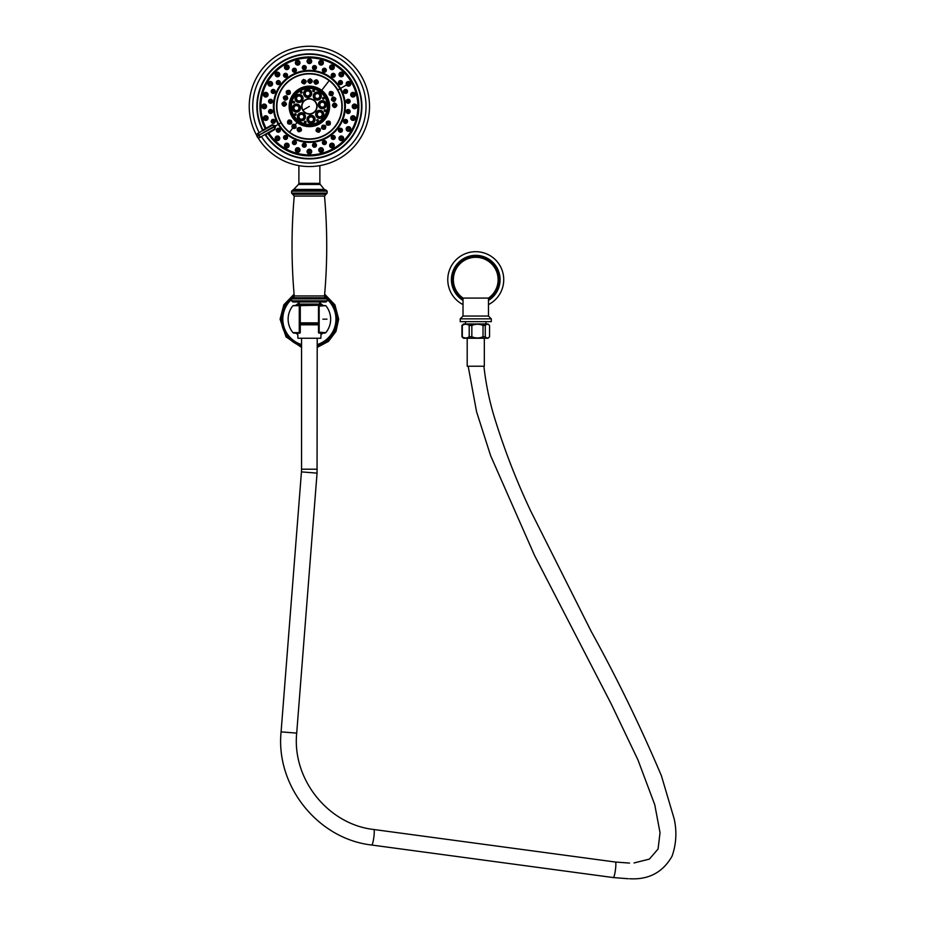 <?xml version="1.0" encoding="UTF-8"?>
<svg xmlns="http://www.w3.org/2000/svg" width="925" height="925" viewBox="0 0 925 925"><rect width="100%" height="100%" fill="white"/><g stroke="black" fill="none" stroke-linecap="round" stroke-linejoin="round"><path stroke-width="1.39" d="M318.478 332.202L325.831 332.642A21.263 21.263 0 0 0 325.831 305.689L319.171 305.181L319.171 333.15A0.694 0.694 0 0 1 318.478 332.457L318.478 305.874L318.478 332.457A0.694 0.694 0 0 0 318.605 332.861M318.605 305.47A0.694 0.694 0 0 0 318.478 305.874L318.478 319.194M296.786 305.181L292.936 305.689A21.263 21.263 0 0 0 292.936 332.642L299.261 332.642L299.261 305.689L292.936 305.689M318.535 305.597A0.694 0.694 180 0 0 318.478 305.874A0.694 0.694 180 0 1 318.535 305.597L319.171 305.181A0.694 0.694 180 0 0 318.535 305.597A0.694 0.694 180 0 1 319.171 305.181L322.64 305.181M325.831 305.689L318.478 306.129M300.29 305.874L300.29 319.194L300.29 305.874L299.261 305.689L299.584 305.181A0.694 0.694 0 0 1 300.29 305.874A0.694 0.694 0 0 0 300.151 305.47M300.163 332.861A0.694 0.694 0 0 0 300.29 332.457L300.29 306.129M300.29 323.958L300.29 332.457A0.694 0.694 -0 0 1 300.232 332.734A0.694 0.694 -0 0 0 300.29 332.457M318.478 319.137L318.478 332.457A0.694 0.694 0 0 0 319.171 333.15L324.744 333.15L321.021 333.15L320.848 338.249L297.908 338.249L297.734 333.15L294.011 333.15L299.584 333.15L300.29 332.202M297.757 305.181A18.188 18.188 0 0 1 299.168 304.117A18.188 18.188 0 0 0 297.757 305.181L299.168 304.117A18.188 18.188 0 0 0 297.757 305.181M319.587 304.117A18.188 18.188 0 0 1 320.998 305.181A18.188 18.188 0 0 0 319.587 304.117A18.188 18.188 0 0 1 320.998 305.181A18.188 18.188 0 0 0 319.587 304.117M337.359 319.16A27.981 27.981 0 0 0 324.536 295.642A27.981 27.981 0 0 1 317.217 346.031A27.981 27.981 0 0 0 337.359 319.16M294.219 295.642A27.981 27.981 0 0 0 301.55 346.031A27.981 27.981 0 0 1 294.219 295.642M299.584 333.15A0.694 0.694 -0 0 0 300.232 332.734A0.694 0.694 -0 0 1 299.584 333.15L300.243 332.699M329.971 91.991L332.919 92.535A1.977 1.977 0 0 1 332.214 95.252A1.977 1.977 0 0 1 329.497 94.547A1.977 1.977 0 0 1 330.202 91.829A1.977 1.977 0 0 1 332.919 92.535L333.069 92.858M331.925 93.124A0.821 0.821 0 0 0 330.792 92.824A0.821 0.821 0 0 0 330.491 93.957A0.821 0.821 0 0 0 331.624 94.257A0.821 0.821 0 0 0 331.925 93.124M333.162 92.396C333.266 95.784 331.936 96.558 329.184 94.732C328.918 91.436 330.248 90.662 333.162 92.396L332.919 92.535C330.572 90.985 329.427 91.656 329.497 94.547L329.947 92.014M321.703 90.338A20.234 20.234 0 0 1 325.438 118.724A20.234 20.234 0 0 1 297.064 122.458L297.064 122.458A20.234 20.234 0 0 1 293.329 94.084A20.234 20.234 0 0 1 321.703 90.338L329.161 80.625A32.491 32.491 122.1 0 1 335.162 126.182A32.491 32.491 122.1 0 1 289.594 132.183A32.491 32.491 0 0 1 283.605 86.615A32.491 32.491 0 0 1 329.161 80.625A32.491 32.491 0 0 0 283.605 86.615A32.491 32.491 0 0 0 289.594 132.183L292.751 128.066A1.977 1.977 0 0 1 292.381 125.291A1.977 1.977 0 0 1 295.168 124.921L295.433 125.164M294.855 124.736L295.387 124.632C296.867 127.592 295.931 128.806 292.577 128.297C291.525 124.91 292.462 123.684 295.387 124.632L297.064 122.458M336.954 105.196C335.451 108.237 333.913 108.306 332.341 105.392C333.659 102.374 335.197 102.305 336.954 105.196L336.665 105.207A1.977 1.977 0 0 1 334.781 107.277A1.977 1.977 0 0 1 332.711 105.381L332.815 104.664M319.044 132.252C315.691 131.766 315.159 130.321 317.425 127.927C320.721 128.228 321.264 129.673 319.044 132.252L318.593 132.078M298.37 131.708C296.301 129.026 296.913 127.615 300.22 127.477C302.359 129.986 301.747 131.396 298.37 131.708L298.486 131.454A1.977 1.977 0 0 1 297.457 128.841A1.977 1.977 0 0 1 300.07 127.812L300.671 128.217M330.052 124.69C326.86 125.835 325.704 124.806 326.594 121.626C329.635 120.366 330.792 121.383 330.052 124.69L329.843 124.493A1.977 1.977 0 0 1 327.045 124.667A1.977 1.977 0 0 1 326.872 121.869A1.977 1.977 0 0 1 329.67 121.695A1.977 1.977 0 0 1 329.843 124.493A1.977 1.977 0 0 1 327.045 124.667A1.977 1.977 0 0 1 326.872 121.869L326.594 121.626M331.416 99.877C333.647 102.305 335.127 101.866 335.844 98.559C333.439 96.177 331.959 96.616 331.416 99.877L331.693 99.044M325.01 129.142C321.646 129.477 320.767 128.217 322.397 125.338C325.658 124.852 326.537 126.112 325.01 129.142L324.848 128.91A1.977 1.977 0 0 1 322.097 128.402A1.977 1.977 0 0 1 322.605 125.638L323.264 125.349M287.779 123.58C287.409 120.181 288.612 119.221 291.398 120.701C292.358 123.73 291.155 124.69 287.779 123.58L287.999 123.407A1.977 1.977 0 0 1 288.322 120.62A1.977 1.977 0 0 1 291.109 120.932A1.977 1.977 0 0 1 290.785 123.719A1.977 1.977 0 0 1 287.999 123.407A1.977 1.977 0 0 1 288.322 120.62A1.977 1.977 0 0 1 291.109 120.932L291.398 120.701M286.368 91.17C289.352 89.598 290.635 90.453 290.219 93.714C287.363 95.391 286.079 94.547 286.368 91.17L286.6 91.321A1.977 1.977 0 0 1 289.352 90.766A1.977 1.977 0 0 1 289.907 93.506L289.409 94.026M316.755 79.804C319.194 82.128 318.778 83.608 315.517 84.256C313.055 82.024 313.471 80.544 316.755 79.804L318.108 81.701M303.412 79.457C306.649 80.382 306.984 81.886 304.406 83.955C301.18 83.157 300.845 81.654 303.412 79.457L303.469 79.735A1.977 1.977 0 0 1 305.828 81.238A1.977 1.977 0 0 1 304.325 83.597L303.608 83.632M281.905 103.75C283.825 100.987 285.351 101.137 286.507 104.201C284.796 107.034 283.27 106.884 281.905 103.75L284.542 102.027M283.362 97.183C285.883 94.951 287.34 95.472 287.721 98.732C285.374 101.056 283.917 100.536 283.362 97.183L283.628 97.275A1.977 1.977 0 0 1 286.16 96.073A1.977 1.977 0 0 1 287.374 98.605L287.004 99.229M310.106 78.81C313.02 80.487 312.985 82.024 309.979 83.423C307.042 81.862 307.088 80.313 310.106 78.81L310.453 79.134M280.957 122.805A32.826 32.826 0 0 1 292.971 77.977A32.826 32.826 0 0 1 337.81 89.991A32.826 32.826 0 0 1 325.797 134.83A32.826 32.826 0 0 1 280.957 122.805L278.795 124.054A35.312 35.312 0 0 0 327.034 136.981A35.312 35.312 0 0 0 339.961 88.742L337.81 89.991M278.217 124.389A35.994 35.994 0 0 1 291.387 75.226A35.994 35.994 0 0 1 340.55 88.407A35.994 35.994 0 0 1 327.381 137.571A35.994 35.994 0 0 1 278.217 124.389L275.615 125.892L272.112 124.771A199.291 1.734 150 0 1 266.076 128.24L265.463 128.54L266.076 128.24A48.493 48.493 0 0 1 286.322 63.732A48.493 48.493 0 0 1 352.171 83.585A48.493 48.493 0 0 1 334.11 148.127A48.493 48.493 0 0 1 268.817 132.98A199.291 1.734 -30 0 1 274.829 129.488L274.459 129.084A199.835 1.746 150 0 0 268.423 132.576L268.227 133.362L268.423 132.576L267.579 133.061L268.25 133.35A49.198 49.198 0 0 0 335.174 148.301A49.198 49.198 0 0 0 351.986 81.805A49.187 49.187 0 0 1 334.457 148.705A49.187 49.187 0 0 1 268.238 133.35L268.423 132.576M315.703 66.01L313.725 65.744M342.412 82.313L341.198 80.729M325.935 69.017L324.097 68.253M305.03 65.744L303.053 66.01M285.293 73.364L283.709 74.578M271.996 89.841L271.245 91.679M268.724 110.746L268.99 112.723M335.047 74.578L333.474 73.364M294.659 68.253L292.82 69.017M277.558 80.729L276.344 82.313M268.99 100.073L268.724 102.051M271.245 121.117L271.996 122.956M351.384 82.152L350.494 82.66A2.312 2.312 0 0 1 349.65 85.817A2.312 2.312 0 0 1 346.482 84.973A2.312 2.312 0 0 1 347.337 81.816A2.312 2.312 0 0 1 350.494 82.66A2.312 2.312 0 0 1 349.65 85.817A2.312 2.312 0 0 1 346.482 84.973L346.702 85.285M266.215 128.783L265.232 128.737L266.227 128.772A199.835 1.746 -30 0 0 272.274 125.303L275.615 125.892L274.829 129.488M314.754 147.191A1.977 1.977 0 0 1 312.523 145.479A1.977 1.977 0 0 1 314.234 143.259A1.977 1.977 0 0 1 316.454 144.959A1.977 1.977 0 0 1 314.754 147.191A1.977 1.977 0 0 1 312.523 145.479A1.977 1.977 0 0 1 314.234 143.259A1.977 1.977 0 0 1 316.454 144.959A1.977 1.977 0 0 1 314.754 147.191L315.703 146.786M332.942 135.501L332.006 135.894A1.977 1.977 0 0 1 334.792 136.252A1.977 1.977 0 0 1 334.422 139.039L335.058 138.195M334.422 139.039A1.977 1.977 0 0 1 331.647 138.669A1.977 1.977 0 0 1 332.006 135.894A1.977 1.977 0 0 1 334.792 136.252A1.977 1.977 0 0 1 334.422 139.039A1.977 1.977 0 0 1 331.647 138.669A1.977 1.977 0 0 1 332.006 135.894L331.543 136.403M346.759 122.956L347.522 121.106M350.032 102.051L350.17 101.033A1.977 1.977 0 0 1 348.459 103.253A1.977 1.977 0 0 1 346.239 101.542A1.977 1.977 0 0 1 347.939 99.322A1.977 1.977 0 0 1 350.17 101.033A1.977 1.977 0 0 1 348.459 103.253A1.977 1.977 0 0 1 346.239 101.542A1.977 1.977 0 0 1 347.939 99.322A1.977 1.977 0 0 1 350.17 101.033M347.511 91.725L347.384 90.65A1.977 1.977 0 0 1 346.32 93.252A1.977 1.977 0 0 1 343.73 92.176A1.977 1.977 0 0 1 344.794 89.586A1.977 1.977 0 0 1 347.384 90.65A1.977 1.977 0 0 1 346.32 93.252A1.977 1.977 0 0 1 343.73 92.176A1.977 1.977 0 0 1 344.794 89.586A1.977 1.977 0 0 1 347.384 90.65M287.016 136.137L286.75 135.894A1.977 1.977 0 0 1 287.12 138.669A1.977 1.977 0 0 1 284.333 139.039A1.977 1.977 0 0 1 283.975 136.252A1.977 1.977 0 0 1 286.75 135.894A1.977 1.977 0 0 1 287.12 138.669A1.977 1.977 0 0 1 284.333 139.039A1.977 1.977 0 0 1 283.975 136.252A1.977 1.977 0 0 1 286.75 135.894M325.126 144.404A1.977 1.977 0 0 1 322.536 143.329A1.977 1.977 0 0 1 323.611 140.739A1.977 1.977 0 0 1 326.201 141.814A1.977 1.977 0 0 1 325.126 144.404A1.977 1.977 0 0 1 322.536 143.329A1.977 1.977 0 0 1 323.611 140.739A1.977 1.977 0 0 1 326.201 141.814A1.977 1.977 0 0 1 325.126 144.404L325.704 144.034M342.019 131.442A1.977 1.977 0 0 1 339.244 131.812A1.977 1.977 0 0 1 338.874 129.026A1.977 1.977 0 0 1 341.649 128.667A1.977 1.977 0 0 1 342.019 131.442A1.977 1.977 0 0 1 339.244 131.812A1.977 1.977 0 0 1 338.874 129.026A1.977 1.977 0 0 1 341.649 128.667A1.977 1.977 0 0 1 342.019 131.442L342.412 130.483M349.777 112.723L350.136 111.058M350.691 94.604L350.772 95.31A2.312 2.312 0 0 1 352.402 92.477A2.312 2.312 0 0 1 355.235 94.107A2.312 2.312 0 0 1 353.604 96.94A2.312 2.312 0 0 1 350.772 95.31A2.312 2.312 0 0 1 352.402 92.477A2.312 2.312 0 0 1 355.235 94.107A2.312 2.312 0 0 1 353.604 96.94A2.312 2.312 0 0 1 350.772 95.31M354.633 104.086L355.373 104.236M355.304 117.914L355.235 118.689A2.312 2.312 0 0 1 352.402 120.319A2.312 2.312 0 0 1 350.772 117.487A2.312 2.312 0 0 1 353.604 115.856A2.312 2.312 0 0 1 355.235 118.689A2.312 2.312 0 0 1 352.402 120.319A2.312 2.312 0 0 1 350.772 117.487A2.312 2.312 0 0 1 353.604 115.856A2.312 2.312 0 0 1 355.235 118.689M346.216 128.529L346.482 127.823A2.312 2.312 0 0 1 349.65 126.979A2.312 2.312 0 0 1 350.494 130.136A2.312 2.312 0 0 1 347.337 130.98A2.312 2.312 0 0 1 346.482 127.823A2.312 2.312 0 0 1 349.65 126.979A2.312 2.312 0 0 1 350.494 130.136A2.312 2.312 0 0 1 347.337 130.98A2.312 2.312 0 0 1 346.482 127.823M275.812 139.964A2.312 2.312 0 0 1 275.812 136.692A2.312 2.312 0 0 1 279.084 136.692A2.312 2.312 0 0 1 279.084 139.964A2.312 2.312 0 0 1 275.812 139.964A2.312 2.312 0 0 1 275.812 136.692A2.312 2.312 0 0 1 279.084 136.692A2.312 2.312 0 0 1 279.084 139.964A2.312 2.312 0 0 1 275.812 139.964L275.349 139.317M263.174 130.471A52.101 52.101 0 0 0 263.197 130.517L272.112 124.771M258.653 133.212A1.873 0.786 60.2 0 0 258.919 135.223L275.257 126.459L274.459 129.084L260.804 136.923A1.873 0.786 -120.2 0 1 259.185 135.686L256.965 136.333L275.453 125.627M265.51 134.507A52.101 52.101 0 0 0 265.695 134.784A200.39 1.758 -30 0 1 267.961 133.466A49.476 49.476 0 0 0 334.122 149.249A49.476 49.476 0 0 0 350.864 79.446A49.476 49.476 0 0 0 284.703 63.524A49.476 49.476 0 0 0 265.232 128.737A200.39 1.758 150 0 1 262.954 130.043A52.101 52.101 0 0 0 263.093 130.321M256.965 136.333C256.583 134.345 257.277 133.223 259.046 132.957L262.954 130.043A52.101 52.101 0 0 1 310.291 54.309A52.101 52.101 0 0 1 354.946 131.651A52.101 52.101 0 0 1 265.695 134.784L265.382 134.31A52.101 52.101 0 0 0 265.394 134.322A200.945 1.758 150 0 1 267.579 133.061M265.221 134.403A52.286 52.286 0 0 0 361.663 106.398A52.286 52.286 0 0 0 309.378 54.112A52.286 52.286 0 0 0 263.047 130.633M265.024 134.518A52.517 52.517 0 0 0 361.895 106.398A52.517 52.517 0 0 0 309.378 53.881A52.517 52.517 0 0 0 262.85 130.749M257.878 137.478A60.148 60.148 0 0 0 369.526 106.398A60.148 60.148 0 0 0 309.378 46.25A60.148 60.148 0 0 0 256.711 135.455M298.463 184.457L298.891 183.347L319.877 183.347L320.293 184.457L298.463 184.457L293.132 190.053L309.378 190.053L292.739 190.053L291.618 191.174L327.149 191.174L326.028 190.053L309.378 190.053M291.618 300.845L292.739 301.955L326.028 301.955L327.149 300.845L291.618 300.845L291.618 298.879L327.149 298.879L326.086 297.769L292.67 297.769L294.243 295.942L324.513 295.942L326.086 297.769M299.168 304.059L299.168 301.955L294.277 301.955L309.378 301.955M299.168 304.117L319.587 304.059L319.587 301.955M319.587 305.181L319.587 304.186L299.168 304.649M321.969 305.181L300.243 305.62M318.478 322.86L300.29 322.86M300.29 323.692L318.478 323.692M300.29 323.831L318.478 323.831M318.478 324.629L300.29 324.629M318.478 324.814L300.29 324.814M467.194 338.249L467.194 366.219L484.238 366.219M485.278 325.438L485.278 336.781C486.7 338.353 488.134 338.353 489.568 336.781L487.972 338.249L463.529 338.249L461.933 336.781L461.933 325.438L463.529 323.981L487.972 323.981L489.568 325.438C488.134 323.866 486.7 323.866 485.278 325.438L483.023 325.438C479.289 323.866 475.566 323.866 471.842 325.438L469.206 325.438C466.905 323.866 464.616 323.866 462.315 325.438L461.933 325.438M485.278 336.781L483.023 336.781C479.289 338.353 475.566 338.353 471.842 336.781L469.206 336.781C466.905 338.353 464.616 338.353 462.315 336.781L461.933 336.781M489.568 336.781L489.568 325.438M462.315 336.781L462.315 325.438M469.206 336.781L469.206 325.438M471.842 336.781L471.842 325.438M483.023 336.781L483.023 325.438M486.111 323.947L465.333 323.981M475.751 321.646L491.279 321.646L491.279 318.847L460.222 318.847L460.222 321.646L475.751 321.646M463.02 298.081L488.481 298.081A22.385 22.385 0 0 0 475.751 257.289A22.385 22.385 0 0 0 463.02 298.081L463.02 316.049L460.222 318.847M488.481 298.081L488.481 316.049L463.02 316.049M488.481 299.168A23.275 23.275 0 0 0 475.751 256.398A23.275 23.275 0 0 0 463.02 299.168M488.481 304.591A27.981 27.981 0 0 0 475.751 251.692A27.981 27.981 0 0 0 463.02 304.591M308.985 305.181L319.587 304.718M317.379 304.059L299.723 304.059L317.379 304.059M279.893 129.026A1.977 1.977 0 0 1 279.523 131.812A1.977 1.977 0 0 1 276.737 131.442A1.977 1.977 0 0 1 277.107 128.667A1.977 1.977 0 0 1 279.893 129.026A1.977 1.977 0 0 1 279.523 131.812A1.977 1.977 0 0 1 276.737 131.442A1.977 1.977 0 0 1 277.107 128.667A1.977 1.977 0 0 1 279.893 129.026M277.928 130.529L278.702 129.939L277.928 130.529M295.156 140.739A1.977 1.977 0 0 1 296.231 143.329A1.977 1.977 0 0 1 293.641 144.404A1.977 1.977 0 0 1 292.566 141.814A1.977 1.977 0 0 1 295.156 140.739A1.977 1.977 0 0 1 296.231 143.329A1.977 1.977 0 0 1 293.641 144.404A1.977 1.977 0 0 1 292.566 141.814A1.977 1.977 0 0 1 295.156 140.739M294.208 143.028L294.589 142.115L294.208 143.028M314.558 145.711L314.431 144.728L314.558 145.711M333.52 137.848L332.919 137.073L333.52 137.848M343.73 120.62A1.977 1.977 0 0 1 346.32 119.556A1.977 1.977 0 0 1 347.384 122.146A1.977 1.977 0 0 1 344.794 123.21A1.977 1.977 0 0 1 343.73 120.62A1.977 1.977 0 0 1 346.32 119.556A1.977 1.977 0 0 1 347.384 122.146A1.977 1.977 0 0 1 344.794 123.21A1.977 1.977 0 0 1 343.73 120.62M346.008 121.568L345.094 121.198L346.008 121.568M348.69 101.218L347.708 101.357L348.69 101.218M345.094 91.598L345.996 91.228L345.094 91.598M285.848 137.073L285.247 137.848L285.848 137.073M304.013 147.191A1.977 1.977 0 0 1 302.302 144.959A1.977 1.977 0 0 1 304.533 143.259A1.977 1.977 0 0 1 306.233 145.479A1.977 1.977 0 0 1 304.013 147.191A1.977 1.977 0 0 1 302.302 144.959A1.977 1.977 0 0 1 304.533 143.259A1.977 1.977 0 0 1 306.233 145.479A1.977 1.977 0 0 1 304.013 147.191M304.337 144.728L304.209 145.699L304.337 144.728M324.178 142.115L324.548 143.017L324.178 142.115M340.053 129.939L340.828 130.529L340.053 129.939M350.17 111.763A1.977 1.977 0 0 1 347.939 113.474A1.977 1.977 0 0 1 346.239 111.254A1.977 1.977 0 0 1 348.459 109.543A1.977 1.977 0 0 1 350.17 111.763A1.977 1.977 0 0 1 347.939 113.474A1.977 1.977 0 0 1 346.239 111.254A1.977 1.977 0 0 1 348.459 109.543A1.977 1.977 0 0 1 350.17 111.763M347.708 111.451L348.679 111.578L347.708 111.451M352.517 94.836L353.454 94.593L352.517 94.836M352.228 106.398A2.312 2.312 0 0 1 354.541 104.086A2.312 2.312 0 0 1 356.853 106.398A2.312 2.312 0 0 1 354.541 108.711A2.312 2.312 0 0 1 352.228 106.398A2.312 2.312 0 0 1 354.541 104.086A2.312 2.312 0 0 1 356.853 106.398A2.312 2.312 0 0 1 354.541 108.711A2.312 2.312 0 0 1 352.228 106.398M354.044 106.398L355.015 106.398L354.044 106.398M352.517 117.961L353.454 118.215L352.517 117.961M348.066 128.725L348.898 129.211L348.066 128.725M339.683 136.692A2.312 2.312 0 0 1 342.944 136.692A2.312 2.312 0 0 1 342.944 139.964A2.312 2.312 0 0 1 339.683 139.964A2.312 2.312 0 0 1 339.683 136.692A2.312 2.312 0 0 1 342.944 136.692A2.312 2.312 0 0 1 342.944 139.964A2.312 2.312 0 0 1 339.683 139.964A2.312 2.312 0 0 1 339.683 136.692M340.967 137.987L341.649 138.669L340.967 137.987M330.803 143.502A2.312 2.312 0 0 1 333.96 144.346A2.312 2.312 0 0 1 333.116 147.514A2.312 2.312 0 0 1 329.959 146.67A2.312 2.312 0 0 1 330.803 143.502A2.312 2.312 0 0 1 333.96 144.346A2.312 2.312 0 0 1 333.116 147.514A2.312 2.312 0 0 1 329.959 146.67A2.312 2.312 0 0 1 330.803 143.502M331.717 145.075L332.202 145.919L331.717 145.075M320.466 147.78A2.312 2.312 0 0 1 323.299 149.422A2.312 2.312 0 0 1 321.669 152.255A2.312 2.312 0 0 1 318.836 150.613A2.312 2.312 0 0 1 320.466 147.78A2.312 2.312 0 0 1 323.299 149.422A2.312 2.312 0 0 1 321.669 152.255A2.312 2.312 0 0 1 318.836 150.613A2.312 2.312 0 0 1 320.466 147.78M320.94 149.538L321.195 150.474L320.94 149.538M309.378 149.249A2.312 2.312 0 0 1 311.69 151.561A2.312 2.312 0 0 1 309.378 153.874A2.312 2.312 0 0 1 307.065 151.561A2.312 2.312 0 0 1 309.378 149.249A2.312 2.312 0 0 1 311.69 151.561A2.312 2.312 0 0 1 309.378 153.874A2.312 2.312 0 0 1 307.065 151.561A2.312 2.312 0 0 1 309.378 149.249M309.378 151.064L309.378 152.035L309.378 151.064M298.289 147.78A2.312 2.312 0 0 1 299.931 150.613A2.312 2.312 0 0 1 297.098 152.255A2.312 2.312 0 0 1 295.457 149.422A2.312 2.312 0 0 1 298.289 147.78A2.312 2.312 0 0 1 299.931 150.613A2.312 2.312 0 0 1 297.098 152.255A2.312 2.312 0 0 1 295.457 149.422A2.312 2.312 0 0 1 298.289 147.78M297.815 149.538L297.572 150.474L297.815 149.538M287.952 143.502A2.312 2.312 0 0 1 288.808 146.67A2.312 2.312 0 0 1 285.64 147.514A2.312 2.312 0 0 1 284.796 144.346A2.312 2.312 0 0 1 287.952 143.502A2.312 2.312 0 0 1 288.808 146.67A2.312 2.312 0 0 1 285.64 147.514A2.312 2.312 0 0 1 284.796 144.346A2.312 2.312 0 0 1 287.952 143.502M287.051 145.075L286.565 145.919L287.051 145.075M277.801 137.987L277.107 138.669L277.801 137.987M348.066 84.071L348.898 83.585L348.066 84.071M314.754 65.606A1.977 1.977 0 0 0 312.523 67.317A1.977 1.977 0 0 0 314.234 69.548A1.977 1.977 0 0 0 316.454 67.837A1.977 1.977 0 0 0 314.754 65.606A1.977 1.977 0 0 0 312.523 67.317A1.977 1.977 0 0 0 314.234 69.548A1.977 1.977 0 0 0 316.454 67.837A1.977 1.977 0 0 0 314.754 65.606M314.431 68.068L314.558 67.097L314.431 68.068M338.874 83.77A1.977 1.977 0 0 1 339.244 80.984A1.977 1.977 0 0 1 342.019 81.354A1.977 1.977 0 0 1 341.649 84.14A1.977 1.977 0 0 1 338.874 83.77A1.977 1.977 0 0 1 339.244 80.984A1.977 1.977 0 0 1 342.019 81.354A1.977 1.977 0 0 1 341.649 84.14A1.977 1.977 0 0 1 338.874 83.77M340.839 82.267L340.053 82.868L340.839 82.267M323.611 72.058A1.977 1.977 0 0 1 322.536 69.468A1.977 1.977 0 0 1 325.126 68.392A1.977 1.977 0 0 1 326.201 70.982A1.977 1.977 0 0 1 323.611 72.058A1.977 1.977 0 0 1 322.536 69.468A1.977 1.977 0 0 1 325.126 68.392A1.977 1.977 0 0 1 326.201 70.982A1.977 1.977 0 0 1 323.611 72.058M324.548 69.768L324.178 70.682L324.548 69.768M304.533 69.548A1.977 1.977 0 0 1 302.302 67.837A1.977 1.977 0 0 1 304.013 65.606A1.977 1.977 0 0 1 306.233 67.317A1.977 1.977 0 0 1 304.533 69.548A1.977 1.977 0 0 1 302.302 67.837A1.977 1.977 0 0 1 304.013 65.606A1.977 1.977 0 0 1 306.233 67.317A1.977 1.977 0 0 1 304.533 69.548M304.209 67.086L304.337 68.068L304.209 67.086M286.75 76.902A1.977 1.977 0 0 1 283.975 76.544A1.977 1.977 0 0 1 284.333 73.757A1.977 1.977 0 0 1 287.12 74.127A1.977 1.977 0 0 1 286.75 76.902A1.977 1.977 0 0 1 283.975 76.544A1.977 1.977 0 0 1 284.333 73.757A1.977 1.977 0 0 1 287.12 74.127A1.977 1.977 0 0 1 286.75 76.902M285.247 74.948L285.848 75.723L285.247 74.948M275.037 92.176A1.977 1.977 0 0 1 272.447 93.252A1.977 1.977 0 0 1 271.372 90.65A1.977 1.977 0 0 1 273.962 89.586A1.977 1.977 0 0 1 275.037 92.176A1.977 1.977 0 0 1 272.447 93.252A1.977 1.977 0 0 1 271.372 90.65A1.977 1.977 0 0 1 273.962 89.586A1.977 1.977 0 0 1 275.037 92.176M272.748 91.228L273.661 91.598L272.748 91.228M272.528 111.254A1.977 1.977 0 0 1 270.817 113.474A1.977 1.977 0 0 1 268.597 111.763A1.977 1.977 0 0 1 270.297 109.543A1.977 1.977 0 0 1 272.528 111.254A1.977 1.977 0 0 1 270.817 113.474A1.977 1.977 0 0 1 268.597 111.763A1.977 1.977 0 0 1 270.297 109.543A1.977 1.977 0 0 1 272.528 111.254M270.077 111.578L271.048 111.451L270.077 111.578M334.422 73.757A1.977 1.977 0 0 1 334.792 76.544A1.977 1.977 0 0 1 332.006 76.902A1.977 1.977 0 0 1 331.647 74.127A1.977 1.977 0 0 1 334.422 73.757A1.977 1.977 0 0 1 334.792 76.544A1.977 1.977 0 0 1 332.006 76.902A1.977 1.977 0 0 1 331.647 74.127A1.977 1.977 0 0 1 334.422 73.757M332.919 75.723L333.509 74.948L332.919 75.723M293.641 68.392A1.977 1.977 0 0 1 296.231 69.468A1.977 1.977 0 0 1 295.156 72.058A1.977 1.977 0 0 1 292.566 70.982A1.977 1.977 0 0 1 293.641 68.392A1.977 1.977 0 0 1 296.231 69.468A1.977 1.977 0 0 1 295.156 72.058A1.977 1.977 0 0 1 292.566 70.982A1.977 1.977 0 0 1 293.641 68.392M294.589 70.682L294.208 69.78L294.589 70.682M276.737 81.354A1.977 1.977 0 0 1 279.523 80.984A1.977 1.977 0 0 1 279.893 83.77A1.977 1.977 0 0 1 277.107 84.14A1.977 1.977 0 0 1 276.737 81.354A1.977 1.977 0 0 1 279.523 80.984A1.977 1.977 0 0 1 279.893 83.77A1.977 1.977 0 0 1 277.107 84.14A1.977 1.977 0 0 1 276.737 81.354M278.702 82.868L277.928 82.267L278.702 82.868M268.597 101.033A1.977 1.977 0 0 1 270.817 99.322A1.977 1.977 0 0 1 272.528 101.542A1.977 1.977 0 0 1 270.297 103.253A1.977 1.977 0 0 1 268.597 101.033A1.977 1.977 0 0 1 270.817 99.322A1.977 1.977 0 0 1 272.528 101.542A1.977 1.977 0 0 1 270.297 103.253A1.977 1.977 0 0 1 268.597 101.033M271.048 101.357L270.077 101.23L271.048 101.357M271.372 122.146A1.977 1.977 0 0 1 272.447 119.556A1.977 1.977 0 0 1 275.037 120.62A1.977 1.977 0 0 1 273.962 123.21A1.977 1.977 0 0 1 271.372 122.146A1.977 1.977 0 0 1 272.447 119.556A1.977 1.977 0 0 1 275.037 120.62A1.977 1.977 0 0 1 273.962 123.21A1.977 1.977 0 0 1 271.372 122.146M273.661 121.198L272.759 121.568L273.661 121.198M339.683 76.104A2.312 2.312 0 0 1 339.683 72.832A2.312 2.312 0 0 1 342.944 72.832A2.312 2.312 0 0 1 342.944 76.104A2.312 2.312 0 0 1 339.683 76.104A2.312 2.312 0 0 1 339.683 72.832A2.312 2.312 0 0 1 342.944 72.832A2.312 2.312 0 0 1 342.944 76.104A2.312 2.312 0 0 1 339.683 76.104M340.967 74.821L341.649 74.127L340.967 74.821M330.803 69.294A2.312 2.312 0 0 1 329.959 66.138A2.312 2.312 0 0 1 333.116 65.282A2.312 2.312 0 0 1 333.96 68.45A2.312 2.312 0 0 1 330.803 69.294A2.312 2.312 0 0 1 329.959 66.138A2.312 2.312 0 0 1 333.116 65.282A2.312 2.312 0 0 1 333.96 68.45A2.312 2.312 0 0 1 330.803 69.294M331.717 67.722L332.202 66.877L331.717 67.722M320.466 65.016A2.312 2.312 0 0 1 318.836 62.183A2.312 2.312 0 0 1 321.669 60.541A2.312 2.312 0 0 1 323.299 63.374A2.312 2.312 0 0 1 320.466 65.016A2.312 2.312 0 0 1 318.836 62.183A2.312 2.312 0 0 1 321.669 60.541A2.312 2.312 0 0 1 323.299 63.374A2.312 2.312 0 0 1 320.466 65.016M320.94 63.258L321.195 62.322L320.94 63.258M309.378 63.547A2.312 2.312 0 0 1 307.065 61.235A2.312 2.312 0 0 1 309.378 58.922A2.312 2.312 0 0 1 311.69 61.235A2.312 2.312 0 0 1 309.378 63.547A2.312 2.312 0 0 1 307.065 61.235A2.312 2.312 0 0 1 309.378 58.922A2.312 2.312 0 0 1 311.69 61.235A2.312 2.312 0 0 1 309.378 63.547M309.378 61.732L309.378 60.761L309.378 61.732M298.289 65.016A2.312 2.312 0 0 1 295.457 63.374A2.312 2.312 0 0 1 297.098 60.541A2.312 2.312 0 0 1 299.931 62.183A2.312 2.312 0 0 1 298.289 65.016A2.312 2.312 0 0 1 295.457 63.374A2.312 2.312 0 0 1 297.098 60.541A2.312 2.312 0 0 1 299.931 62.183A2.312 2.312 0 0 1 298.289 65.016M297.815 63.258L297.572 62.322L297.815 63.258M287.952 69.294A2.312 2.312 0 0 1 284.796 68.45A2.312 2.312 0 0 1 285.64 65.282A2.312 2.312 0 0 1 288.808 66.138A2.312 2.312 0 0 1 287.952 69.294A2.312 2.312 0 0 1 284.796 68.45A2.312 2.312 0 0 1 285.64 65.282A2.312 2.312 0 0 1 288.808 66.138A2.312 2.312 0 0 1 287.952 69.294M287.051 67.722L286.565 66.877L287.051 67.722M279.084 76.104A2.312 2.312 0 0 1 275.812 76.104A2.312 2.312 0 0 1 275.812 72.832A2.312 2.312 0 0 1 279.084 72.832A2.312 2.312 0 0 1 279.084 76.104A2.312 2.312 0 0 1 275.812 76.104A2.312 2.312 0 0 1 275.812 72.832A2.312 2.312 0 0 1 279.084 72.832A2.312 2.312 0 0 1 279.084 76.104M277.801 74.821L277.107 74.127L277.801 74.821M272.274 84.973A2.312 2.312 0 0 1 269.117 85.817A2.312 2.312 0 0 1 268.273 82.66A2.312 2.312 0 0 1 271.43 81.816A2.312 2.312 0 0 1 272.274 84.973A2.312 2.312 0 0 1 269.117 85.817A2.312 2.312 0 0 1 268.273 82.66A2.312 2.312 0 0 1 271.43 81.816A2.312 2.312 0 0 1 272.274 84.973M270.701 84.071L269.857 83.585L270.701 84.071M267.996 95.31A2.312 2.312 0 0 1 265.163 96.94A2.312 2.312 0 0 1 263.521 94.107A2.312 2.312 0 0 1 266.354 92.477A2.312 2.312 0 0 1 267.996 95.31A2.312 2.312 0 0 1 265.163 96.94A2.312 2.312 0 0 1 263.521 94.107A2.312 2.312 0 0 1 266.354 92.477A2.312 2.312 0 0 1 267.996 95.31M266.238 94.836L265.302 94.593L266.238 94.836M266.539 106.398A2.312 2.312 0 0 1 264.215 108.711A2.312 2.312 0 0 1 261.902 106.398A2.312 2.312 0 0 1 264.215 104.086A2.312 2.312 0 0 1 266.539 106.398A2.312 2.312 0 0 1 264.215 108.711A2.312 2.312 0 0 1 261.902 106.398A2.312 2.312 0 0 1 264.215 104.086A2.312 2.312 0 0 1 266.539 106.398M264.712 106.398L263.741 106.398L264.712 106.398M267.996 117.487A2.312 2.312 0 0 1 266.354 120.319A2.312 2.312 0 0 1 263.521 118.689A2.312 2.312 0 0 1 265.163 115.856A2.312 2.312 0 0 1 267.996 117.487A2.312 2.312 0 0 1 266.354 120.319A2.312 2.312 0 0 1 263.521 118.689A2.312 2.312 0 0 1 265.163 115.856A2.312 2.312 0 0 1 267.996 117.487M266.238 117.961L265.302 118.215L266.238 117.961M304.683 122.69A0.821 0.821 0 0 0 305.84 122.539A0.821 0.821 0 0 0 305.689 121.383A0.821 0.821 0 0 0 304.533 121.533A0.821 0.821 0 0 0 304.683 122.69A0.821 0.821 0 0 1 304.371 122.146M294.543 114.608A0.821 0.821 0 0 0 295.468 115.313A0.821 0.821 0 0 0 296.173 114.388A0.821 0.821 0 0 0 295.248 113.671A0.821 0.821 0 0 0 294.543 114.608M293.086 101.704A0.821 0.821 0 0 0 293.237 102.86A0.821 0.821 0 0 0 294.393 102.71A0.821 0.821 0 0 0 294.243 101.553A0.821 0.821 0 0 0 293.086 101.704A0.821 0.821 0 0 1 293.63 101.392M301.18 91.552A0.821 0.821 0 0 0 300.463 92.488A0.821 0.821 0 0 0 301.388 93.194A0.821 0.821 0 0 0 302.105 92.269A0.821 0.821 0 0 0 301.18 91.552M314.072 90.107A0.821 0.821 0 0 0 312.916 90.257A0.821 0.821 0 0 0 313.066 91.413A0.821 0.821 0 0 0 314.222 91.263A0.821 0.821 0 0 0 314.072 90.107M324.224 98.2A0.821 0.821 0 0 0 323.299 97.483A0.821 0.821 0 0 0 322.582 98.408A0.821 0.821 0 0 0 323.507 99.125A0.821 0.821 0 0 0 324.224 98.2M325.681 111.093A0.821 0.821 0 0 0 325.519 109.936A0.821 0.821 0 0 0 324.363 110.087A0.821 0.821 0 0 0 324.513 111.243A0.821 0.821 0 0 0 325.681 111.093M317.587 121.244A0.821 0.821 0 0 0 318.292 120.308A0.821 0.821 0 0 0 317.368 119.602A0.821 0.821 0 0 0 316.662 120.527A0.821 0.821 0 0 0 317.587 121.244M316.049 102.548A7.701 7.701 0 0 0 305.528 99.727A7.701 7.701 0 0 0 302.706 110.248A7.701 7.701 0 0 0 313.228 113.07A7.701 7.701 0 0 0 316.049 102.548M299.931 118.724A2.474 2.474 0 0 0 303.4 118.261A2.474 2.474 0 0 0 302.938 114.793A2.474 2.474 0 0 0 299.469 115.243A2.474 2.474 0 0 0 299.931 118.724M293.988 108.422A2.474 2.474 0 0 0 296.763 110.561A2.474 2.474 0 0 0 298.902 107.774A2.474 2.474 0 0 0 296.116 105.647A2.474 2.474 0 0 0 293.988 108.422M297.064 96.94A2.474 2.474 0 0 0 297.515 100.42A2.474 2.474 0 0 0 300.995 99.958A2.474 2.474 0 0 0 300.533 96.489A2.474 2.474 0 0 0 297.064 96.94M307.354 90.997A2.474 2.474 0 0 0 305.215 93.783A2.474 2.474 0 0 0 308.002 95.911A2.474 2.474 0 0 0 310.129 93.136A2.474 2.474 0 0 0 307.354 90.997M318.836 94.073A2.474 2.474 0 0 0 315.356 94.535A2.474 2.474 0 0 0 315.818 98.015A2.474 2.474 0 0 0 319.287 97.553A2.474 2.474 0 0 0 318.836 94.073M324.779 104.375A2.474 2.474 0 0 0 321.993 102.236A2.474 2.474 0 0 0 319.865 105.022A2.474 2.474 0 0 0 322.64 107.15A2.474 2.474 0 0 0 324.779 104.375M324.062 98.802A0.821 0.821 0 0 0 323.9 97.645A0.821 0.821 0 0 0 322.744 97.796M321.703 115.856A2.474 2.474 0 0 0 321.241 112.376A2.474 2.474 0 0 0 317.772 112.838A2.474 2.474 0 0 0 318.223 116.307A2.474 2.474 0 0 0 321.703 115.856M311.413 121.799A2.474 2.474 0 0 0 313.54 119.013A2.474 2.474 0 0 0 310.765 116.885A2.474 2.474 0 0 0 308.626 119.66A2.474 2.474 0 0 0 311.413 121.799M288.912 122.678A0.821 0.821 0 0 0 290.068 122.817A0.821 0.821 0 0 0 290.196 121.661A0.821 0.821 0 0 0 289.039 121.522A0.821 0.821 0 0 0 288.912 122.678M286.6 91.321A1.977 1.977 0 0 0 287.166 94.073A1.977 1.977 0 0 0 289.907 93.506A1.977 1.977 0 0 1 287.166 94.073A1.977 1.977 0 0 1 286.6 91.321A1.977 1.977 0 0 1 289.352 90.766A1.977 1.977 0 0 1 289.907 93.506L290.219 93.714M287.571 91.957A0.821 0.821 0 0 0 287.802 93.101A0.821 0.821 0 0 0 288.947 92.87A0.821 0.821 0 0 0 288.716 91.725A0.821 0.821 0 0 0 287.571 91.957M317.842 83.019L314.974 83.585M317.818 83.053L315.622 83.898A1.977 1.977 0 0 1 314.234 81.458A1.977 1.977 0 0 1 316.685 80.082A1.977 1.977 0 0 1 318.061 82.522A1.977 1.977 0 0 1 315.622 83.898A1.977 1.977 0 0 1 314.234 81.458A1.977 1.977 0 0 1 316.685 80.082A1.977 1.977 0 0 1 318.061 82.522A1.977 1.977 0 0 1 315.622 83.898L315.517 84.256M316.373 81.192A0.821 0.821 0 0 0 315.356 81.77A0.821 0.821 0 0 0 315.934 82.787A0.821 0.821 0 0 0 316.951 82.209A0.821 0.821 0 0 0 316.373 81.192M303.666 79.7L303.469 79.735A1.977 1.977 0 0 0 301.966 82.094A1.977 1.977 0 0 0 304.325 83.597A1.977 1.977 0 0 1 301.966 82.094A1.977 1.977 0 0 1 303.469 79.735A1.977 1.977 0 0 1 305.828 81.238A1.977 1.977 0 0 1 304.325 83.597L304.406 83.955M303.724 80.857A0.821 0.821 0 0 0 303.088 81.839A0.821 0.821 0 0 0 304.071 82.475A0.821 0.821 0 0 0 304.707 81.493A0.821 0.821 0 0 0 303.724 80.857M282.252 104.513L282.194 103.785A1.977 1.977 0 0 1 284.357 101.993A1.977 1.977 0 0 1 286.137 104.167A1.977 1.977 0 0 1 283.975 105.947A1.977 1.977 0 0 1 282.194 103.785A1.977 1.977 0 0 1 284.357 101.993A1.977 1.977 0 0 1 286.137 104.167L286.507 104.201M285.698 102.71L286.137 104.167A1.977 1.977 0 0 1 283.975 105.947A1.977 1.977 0 0 1 282.194 103.785L282.322 104.698M283.339 103.889A0.821 0.821 0 0 0 284.079 104.791A0.821 0.821 0 0 0 284.981 104.051A0.821 0.821 0 0 0 284.241 103.149A0.821 0.821 0 0 0 283.339 103.889M283.987 96.651L283.628 97.275A1.977 1.977 0 0 0 284.842 99.807A1.977 1.977 0 0 0 287.374 98.605A1.977 1.977 0 0 1 284.842 99.807A1.977 1.977 0 0 1 283.628 97.275A1.977 1.977 0 0 1 286.16 96.073A1.977 1.977 0 0 1 287.374 98.605L287.721 98.732M284.727 97.668A0.821 0.821 0 0 0 285.224 98.721A0.821 0.821 0 0 0 286.276 98.223A0.821 0.821 0 0 0 285.779 97.16A0.821 0.821 0 0 0 284.727 97.668M308.21 80.313L310.095 79.088A1.977 1.977 0 0 1 312.026 81.123A1.977 1.977 0 0 1 309.991 83.053L308.245 81.92M308.21 81.839L309.991 83.053A1.977 1.977 0 0 1 308.06 81.018A1.977 1.977 0 0 1 310.095 79.088A1.977 1.977 0 0 1 312.026 81.123A1.977 1.977 0 0 1 309.991 83.053A1.977 1.977 0 0 1 308.06 81.018A1.977 1.977 0 0 1 310.095 79.088L308.175 80.394M310.06 80.244A0.821 0.821 0 0 0 309.216 81.053A0.821 0.821 0 0 0 310.025 81.897A0.821 0.821 0 0 0 310.869 81.099A0.821 0.821 0 0 0 310.06 80.244M295.78 125.707L295.168 124.921A1.977 1.977 0 0 1 295.526 127.708A1.977 1.977 0 0 1 292.751 128.066A1.977 1.977 0 0 1 292.381 125.291A1.977 1.977 0 0 1 295.168 124.921A1.977 1.977 0 0 1 295.526 127.708A1.977 1.977 0 0 1 292.751 128.066L292.219 127.453M293.456 127.153A0.821 0.821 0 0 0 294.613 127.002A0.821 0.821 0 0 0 294.462 125.846A0.821 0.821 0 0 0 293.306 125.997A0.821 0.821 0 0 0 293.456 127.153M336.573 105.924L336.665 105.207A1.977 1.977 0 0 0 334.607 103.311A1.977 1.977 0 0 0 332.711 105.381A1.977 1.977 0 0 1 334.607 103.311A1.977 1.977 0 0 1 336.665 105.207A1.977 1.977 0 0 1 334.781 107.277A1.977 1.977 0 0 1 332.711 105.381L332.341 105.392M335.521 105.253A0.821 0.821 0 0 0 334.653 104.467A0.821 0.821 0 0 0 333.867 105.334A0.821 0.821 0 0 0 334.723 106.121A0.821 0.821 0 0 0 335.521 105.253M316.917 128.667L317.553 128.274A1.977 1.977 0 0 1 320.108 129.431A1.977 1.977 0 0 1 318.952 131.986L320.096 130.853L319.807 128.899L318.952 131.986A1.977 1.977 0 0 1 316.396 130.818A1.977 1.977 0 0 1 317.553 128.274L319.298 128.448L317.553 128.274A1.977 1.977 0 0 1 320.108 129.431A1.977 1.977 0 0 1 318.952 131.986A1.977 1.977 0 0 1 316.396 130.818A1.977 1.977 0 0 1 317.553 128.274L317.425 127.927M318.547 130.899A0.821 0.821 0 0 0 319.021 129.835A0.821 0.821 0 0 0 317.957 129.35A0.821 0.821 0 0 0 317.483 130.413A0.821 0.821 0 0 0 318.547 130.899M297.885 131.049L298.486 131.454A1.977 1.977 0 0 0 301.099 130.425A1.977 1.977 0 0 0 300.07 127.812A1.977 1.977 0 0 1 301.099 130.425A1.977 1.977 0 0 1 298.486 131.454A1.977 1.977 0 0 1 297.457 128.841A1.977 1.977 0 0 1 300.07 127.812L300.22 127.477M298.948 130.39A0.821 0.821 0 0 0 300.035 129.963A0.821 0.821 0 0 0 299.608 128.876A0.821 0.821 0 0 0 298.521 129.303A0.821 0.821 0 0 0 298.948 130.39M328.976 123.73A0.821 0.821 0 0 0 328.907 122.562A0.821 0.821 0 0 0 327.739 122.643A0.821 0.821 0 0 0 327.808 123.8A0.821 0.821 0 0 0 328.976 123.73M335.567 98.64L335.324 100.293L335.567 98.64A1.977 1.977 0 0 1 334.237 101.102A1.977 1.977 0 0 1 331.774 99.761A1.977 1.977 0 0 1 333.104 97.298A1.977 1.977 0 0 1 335.567 98.64A1.977 1.977 0 0 1 334.237 101.102A1.977 1.977 0 0 1 331.774 99.761A1.977 1.977 0 0 1 333.104 97.298A1.977 1.977 0 0 1 335.567 98.64L335.844 98.559M334.457 98.963A0.821 0.821 0 0 0 333.439 98.408A0.821 0.821 0 0 0 332.873 99.438A0.821 0.821 0 0 0 333.902 99.993A0.821 0.821 0 0 0 334.457 98.963M324.189 129.199L324.848 128.91A1.977 1.977 0 0 0 325.369 126.158A1.977 1.977 0 0 0 322.605 125.638A1.977 1.977 0 0 1 325.369 126.158A1.977 1.977 0 0 1 324.848 128.91A1.977 1.977 0 0 1 322.097 128.402A1.977 1.977 0 0 1 322.605 125.638L322.397 125.338M324.201 127.962A0.821 0.821 0 0 0 324.409 126.806A0.821 0.821 0 0 0 323.264 126.598A0.821 0.821 0 0 0 323.045 127.743A0.821 0.821 0 0 0 324.201 127.962M322.883 319.16L326.976 319.16M301.55 344.562A26.582 26.582 0 0 1 291.618 299.399M327.149 299.399A26.582 26.582 0 0 1 317.217 344.562M317.217 345.291A27.276 27.276 0 0 0 327.011 298.347M326.363 297.815A27.276 27.276 0 0 0 324.559 296.497M294.208 296.497A27.276 27.276 0 0 0 292.392 297.815M291.757 298.347A27.276 27.276 0 0 0 301.55 345.291M330.098 94.2A1.295 1.295 0 0 0 331.867 94.662A1.295 1.295 0 0 0 332.329 92.882A1.295 1.295 0 0 0 330.549 92.431A1.295 1.295 0 0 0 330.098 94.2M332.526 92.766A1.526 1.526 0 0 1 331.983 94.859A1.526 1.526 0 0 1 329.89 94.315A1.526 1.526 0 0 1 330.433 92.223A1.526 1.526 0 0 1 332.526 92.766M332.838 92.581A1.885 1.885 0 0 1 332.167 95.171A1.885 1.885 0 0 1 329.589 94.5A1.885 1.885 0 0 1 330.248 91.922A1.885 1.885 0 0 1 332.838 92.581M329.994 95.113L329.184 94.732M339.961 88.742A35.312 35.312 0 0 0 291.722 75.815A35.312 35.312 0 0 0 278.795 124.054M278.645 124.147A35.497 35.497 0 0 1 291.629 75.665A35.497 35.497 0 0 1 340.123 88.65A35.497 35.497 0 0 1 327.126 137.131A35.497 35.497 0 0 1 278.645 124.147M340.157 88.627A35.543 35.543 0 0 1 327.149 137.178A35.543 35.543 0 0 1 278.598 124.17A35.543 35.543 0 0 1 291.606 75.619A35.543 35.543 0 0 1 340.157 88.627M350.494 82.66A2.312 2.312 0 0 0 347.337 81.816A2.312 2.312 0 0 0 346.482 84.973L340.55 88.407M265.463 128.54A49.187 49.187 0 0 1 285.998 63.131A49.187 49.187 0 0 1 351.974 81.805A49.198 49.198 0 0 0 285.258 63.524A49.198 49.198 0 0 0 265.452 128.552L265.463 128.54M275.766 126.17L275.107 126.193M263.209 130.529A200.945 1.758 -30 0 0 265.382 129.269M259.266 132.818A56.656 56.656 0 0 1 309.378 49.742A56.656 56.656 0 0 1 366.034 106.398A56.656 56.656 0 0 1 261.44 136.588M320.293 184.457L324.317 189.428L294.439 189.428M327.149 191.174L327.149 193.128L291.618 193.128L291.618 191.174M327.149 193.128L326.086 194.25L292.67 194.25L294.243 196.065C291.294 229.354 291.294 262.654 294.243 295.942M326.086 194.25L324.513 196.065L294.243 196.065M317.148 469.206L301.55 469.206L301.55 338.249M316.986 473.126L301.446 471.889L301.55 469.206M296.636 733.109L281.084 731.883L301.446 471.889M373.827 829.505A7.828 1.029 97.7 0 1 373.85 829.505A7.828 1.029 97.7 0 1 373.827 837.333A7.828 1.029 97.7 0 1 371.769 845.034A7.828 1.029 97.7 0 1 371.757 845.034A7.828 1.029 97.7 0 1 371.734 845.022C318.05 839.091 275.558 786.019 281.084 731.883M317.217 338.249L317.055 473.114L296.705 733.109C291.999 779.278 328.202 824.476 373.85 829.505L615.437 862.042A7.828 1.029 97.7 0 1 615.437 862.042A7.828 1.029 97.7 0 1 615.426 869.882A7.828 1.029 97.7 0 1 613.368 877.571A7.828 1.029 97.7 0 1 613.344 877.571A7.828 1.029 97.7 0 1 613.333 877.571L371.757 845.034M488.481 300.417A24.339 24.339 0 0 0 475.751 255.335A24.339 24.339 0 0 0 463.02 300.417M257.254 136.819C257.913 138.126 259.243 138.091 261.22 136.715L260.804 136.923M279.755 129.13A1.827 1.827 0 0 1 279.419 131.685A1.827 1.827 0 0 1 276.876 131.35A1.827 1.827 0 0 1 277.211 128.795A1.827 1.827 0 0 1 279.755 129.13M279.581 129.269A1.596 1.596 0 0 1 279.281 131.5A1.596 1.596 0 0 1 277.049 131.211A1.596 1.596 0 0 1 277.35 128.968A1.596 1.596 0 0 1 279.581 129.269M279.269 129.5A1.203 1.203 0 0 0 277.581 129.28A1.203 1.203 0 0 0 277.361 130.968A1.203 1.203 0 0 0 279.049 131.188A1.203 1.203 0 0 0 279.269 129.5M295.098 140.889A1.827 1.827 0 0 1 296.081 143.271A1.827 1.827 0 0 1 293.699 144.254A1.827 1.827 0 0 1 292.716 141.883A1.827 1.827 0 0 1 295.098 140.889M295.006 141.109A1.596 1.596 0 0 1 295.873 143.19A1.596 1.596 0 0 1 293.792 144.046A1.596 1.596 0 0 1 292.924 141.964A1.596 1.596 0 0 1 295.006 141.109M294.855 141.467A1.203 1.203 0 0 0 293.283 142.115A1.203 1.203 0 0 0 293.93 143.687A1.203 1.203 0 0 0 295.503 143.04A1.203 1.203 0 0 0 294.855 141.467M314.257 143.41A1.827 1.827 0 0 1 316.292 144.982A1.827 1.827 0 0 1 314.731 147.029A1.827 1.827 0 0 1 312.685 145.456A1.827 1.827 0 0 1 314.257 143.41M314.28 143.641A1.596 1.596 0 0 1 316.072 145.017A1.596 1.596 0 0 1 314.697 146.797A1.596 1.596 0 0 1 312.916 145.433A1.596 1.596 0 0 1 314.28 143.641M314.338 144.023A1.203 1.203 0 0 0 313.297 145.375A1.203 1.203 0 0 0 314.65 146.416A1.203 1.203 0 0 0 315.679 145.063A1.203 1.203 0 0 0 314.338 144.023M332.11 136.021A1.827 1.827 0 0 1 334.665 136.357A1.827 1.827 0 0 1 334.33 138.912A1.827 1.827 0 0 1 331.774 138.577A1.827 1.827 0 0 1 332.11 136.021M332.248 136.195A1.596 1.596 0 0 1 334.48 136.495A1.596 1.596 0 0 1 334.191 138.727A1.596 1.596 0 0 1 331.948 138.438A1.596 1.596 0 0 1 332.248 136.195M332.48 136.507A1.203 1.203 0 0 0 332.26 138.195A1.203 1.203 0 0 0 333.948 138.415A1.203 1.203 0 0 0 334.168 136.727A1.203 1.203 0 0 0 332.48 136.507M343.869 120.689A1.827 1.827 0 0 1 346.251 119.707A1.827 1.827 0 0 1 347.233 122.077A1.827 1.827 0 0 1 344.863 123.071A1.827 1.827 0 0 1 343.869 120.689M344.088 120.77A1.596 1.596 0 0 1 346.17 119.915A1.596 1.596 0 0 1 347.025 121.996A1.596 1.596 0 0 1 344.944 122.852A1.596 1.596 0 0 1 344.088 120.77M344.447 120.921A1.203 1.203 0 0 0 345.094 122.493A1.203 1.203 0 0 0 346.667 121.846A1.203 1.203 0 0 0 346.019 120.273A1.203 1.203 0 0 0 344.447 120.921M346.401 101.53A1.827 1.827 0 0 1 347.962 99.484A1.827 1.827 0 0 1 350.008 101.045A1.827 1.827 0 0 1 348.436 103.091A1.827 1.827 0 0 1 346.401 101.53M346.621 101.496A1.596 1.596 0 0 1 347.997 99.703A1.596 1.596 0 0 1 349.777 101.079A1.596 1.596 0 0 1 348.413 102.872A1.596 1.596 0 0 1 346.621 101.496M347.014 101.449A1.203 1.203 0 0 0 348.355 102.478A1.203 1.203 0 0 0 349.396 101.126A1.203 1.203 0 0 0 348.043 100.097A1.203 1.203 0 0 0 347.014 101.449M347.233 90.719A1.827 1.827 0 0 1 346.251 93.101A1.827 1.827 0 0 1 343.869 92.107A1.827 1.827 0 0 1 344.863 89.737A1.827 1.827 0 0 1 347.233 90.719M347.025 90.8A1.596 1.596 0 0 1 346.17 92.882A1.596 1.596 0 0 1 344.088 92.026A1.596 1.596 0 0 1 344.944 89.945A1.596 1.596 0 0 1 347.025 90.8M344.447 91.876A1.203 1.203 0 0 0 346.019 92.523A1.203 1.203 0 0 0 346.667 90.951A1.203 1.203 0 0 0 345.094 90.303A1.203 1.203 0 0 0 344.447 91.876M284.438 138.912A1.827 1.827 0 0 1 284.102 136.357A1.827 1.827 0 0 1 286.657 136.021A1.827 1.827 0 0 1 286.993 138.577A1.827 1.827 0 0 1 284.438 138.912M284.576 138.727A1.596 1.596 0 0 1 284.276 136.495A1.596 1.596 0 0 1 286.507 136.195A1.596 1.596 0 0 1 286.808 138.438A1.596 1.596 0 0 1 284.576 138.727M286.276 136.507A1.203 1.203 0 0 0 284.588 136.727A1.203 1.203 0 0 0 284.808 138.415A1.203 1.203 0 0 0 286.496 138.195A1.203 1.203 0 0 0 286.276 136.507M304.036 147.029A1.827 1.827 0 0 1 302.463 144.982A1.827 1.827 0 0 1 304.51 143.41A1.827 1.827 0 0 1 306.071 145.456A1.827 1.827 0 0 1 304.036 147.029M304.059 146.797A1.596 1.596 0 0 1 302.695 145.017A1.596 1.596 0 0 1 304.475 143.641A1.596 1.596 0 0 1 305.851 145.433A1.596 1.596 0 0 1 304.059 146.797M304.429 144.023A1.203 1.203 0 0 0 303.076 145.063A1.203 1.203 0 0 0 304.117 146.416A1.203 1.203 0 0 0 305.458 145.375A1.203 1.203 0 0 0 304.429 144.023M325.057 144.254A1.827 1.827 0 0 1 322.686 143.271A1.827 1.827 0 0 1 323.669 140.889A1.827 1.827 0 0 1 326.051 141.883A1.827 1.827 0 0 1 325.057 144.254M324.976 144.046A1.596 1.596 0 0 1 322.894 143.19A1.596 1.596 0 0 1 323.75 141.109A1.596 1.596 0 0 1 325.831 141.964A1.596 1.596 0 0 1 324.976 144.046M323.9 141.467A1.203 1.203 0 0 0 323.253 143.04A1.203 1.203 0 0 0 324.825 143.687A1.203 1.203 0 0 0 325.473 142.115A1.203 1.203 0 0 0 323.9 141.467M341.892 131.35A1.827 1.827 0 0 1 339.336 131.685A1.827 1.827 0 0 1 339.001 129.13A1.827 1.827 0 0 1 341.556 128.795A1.827 1.827 0 0 1 341.892 131.35M341.707 131.211A1.596 1.596 0 0 1 339.475 131.5A1.596 1.596 0 0 1 339.186 129.269A1.596 1.596 0 0 1 341.417 128.968A1.596 1.596 0 0 1 341.707 131.211M339.487 129.5A1.203 1.203 0 0 0 339.718 131.188A1.203 1.203 0 0 0 341.406 130.968A1.203 1.203 0 0 0 341.175 129.28A1.203 1.203 0 0 0 339.487 129.5M350.008 111.752A1.827 1.827 0 0 1 347.962 113.312A1.827 1.827 0 0 1 346.401 111.277A1.827 1.827 0 0 1 348.436 109.705A1.827 1.827 0 0 1 350.008 111.752M349.777 111.717A1.596 1.596 0 0 1 347.997 113.093A1.596 1.596 0 0 1 346.621 111.301A1.596 1.596 0 0 1 348.413 109.925A1.596 1.596 0 0 1 349.777 111.717M347.014 111.358A1.203 1.203 0 0 0 348.043 112.7A1.203 1.203 0 0 0 349.396 111.671A1.203 1.203 0 0 0 348.355 110.318A1.203 1.203 0 0 0 347.014 111.358M350.922 95.263A2.151 2.151 0 0 1 352.448 92.627A2.151 2.151 0 0 1 355.084 94.153A2.151 2.151 0 0 1 353.558 96.79A2.151 2.151 0 0 1 350.922 95.263M351.142 95.206A1.919 1.919 0 0 1 352.506 92.847A1.919 1.919 0 0 1 354.865 94.211A1.919 1.919 0 0 1 353.5 96.57A1.919 1.919 0 0 1 351.142 95.206M354.483 94.315A1.538 1.538 0 0 0 352.598 93.228A1.538 1.538 0 0 0 351.523 95.113A1.538 1.538 0 0 0 353.396 96.188A1.538 1.538 0 0 0 354.483 94.315M352.39 106.398A2.151 2.151 0 0 1 354.541 104.248A2.151 2.151 0 0 1 356.692 106.398A2.151 2.151 0 0 1 354.541 108.549A2.151 2.151 0 0 1 352.39 106.398M352.622 106.398A1.919 1.919 0 0 1 354.541 104.479A1.919 1.919 0 0 1 356.46 106.398A1.919 1.919 0 0 1 354.541 108.318A1.919 1.919 0 0 1 352.622 106.398M356.079 106.398A1.538 1.538 0 0 0 354.541 104.86A1.538 1.538 0 0 0 353.003 106.398A1.538 1.538 0 0 0 354.541 107.936A1.538 1.538 0 0 0 356.079 106.398M350.922 117.533A2.151 2.151 0 0 1 353.558 116.007A2.151 2.151 0 0 1 355.084 118.643A2.151 2.151 0 0 1 352.448 120.169A2.151 2.151 0 0 1 350.922 117.533M351.142 117.591A1.919 1.919 0 0 1 353.5 116.226A1.919 1.919 0 0 1 354.865 118.585A1.919 1.919 0 0 1 352.506 119.949A1.919 1.919 0 0 1 351.142 117.591M354.483 118.481A1.538 1.538 0 0 0 353.396 116.608A1.538 1.538 0 0 0 351.523 117.695A1.538 1.538 0 0 0 352.598 119.568A1.538 1.538 0 0 0 354.483 118.481M346.621 127.904A2.151 2.151 0 0 1 349.569 127.118A2.151 2.151 0 0 1 350.355 130.055A2.151 2.151 0 0 1 347.418 130.841A2.151 2.151 0 0 1 346.621 127.904M346.829 128.02A1.919 1.919 0 0 1 349.453 127.315A1.919 1.919 0 0 1 350.159 129.939A1.919 1.919 0 0 1 347.522 130.645A1.919 1.919 0 0 1 346.829 128.02M349.823 129.743A1.538 1.538 0 0 0 349.257 127.65A1.538 1.538 0 0 0 347.164 128.217A1.538 1.538 0 0 0 347.719 130.309A1.538 1.538 0 0 0 349.823 129.743M339.787 136.808A2.151 2.151 0 0 1 342.84 136.808A2.151 2.151 0 0 1 342.84 139.848A2.151 2.151 0 0 1 339.787 139.848A2.151 2.151 0 0 1 339.787 136.808M339.949 136.969A1.919 1.919 0 0 1 342.678 136.969A1.919 1.919 0 0 1 342.678 139.687A1.919 1.919 0 0 1 339.949 139.687A1.919 1.919 0 0 1 339.949 136.969M342.4 139.421A1.538 1.538 0 0 0 342.4 137.247A1.538 1.538 0 0 0 340.227 137.247A1.538 1.538 0 0 0 340.227 139.421A1.538 1.538 0 0 0 342.4 139.421M330.884 143.641A2.151 2.151 0 0 1 333.821 144.427A2.151 2.151 0 0 1 333.035 147.376A2.151 2.151 0 0 1 330.098 146.589A2.151 2.151 0 0 1 330.884 143.641M331 143.838A1.919 1.919 0 0 1 333.624 144.543A1.919 1.919 0 0 1 332.919 147.179A1.919 1.919 0 0 1 330.294 146.474A1.919 1.919 0 0 1 331 143.838M332.722 146.832A1.538 1.538 0 0 0 333.289 144.739A1.538 1.538 0 0 0 331.196 144.184A1.538 1.538 0 0 0 330.63 146.277A1.538 1.538 0 0 0 332.722 146.832M320.512 147.942A2.151 2.151 0 0 1 323.149 149.468A2.151 2.151 0 0 1 321.623 152.093A2.151 2.151 0 0 1 318.986 150.578A2.151 2.151 0 0 1 320.512 147.942M320.57 148.162A1.919 1.919 0 0 1 322.929 149.526A1.919 1.919 0 0 1 321.565 151.873A1.919 1.919 0 0 1 319.206 150.521A1.919 1.919 0 0 1 320.57 148.162M321.461 151.503A1.538 1.538 0 0 0 322.547 149.619A1.538 1.538 0 0 0 320.674 148.543A1.538 1.538 0 0 0 319.587 150.417A1.538 1.538 0 0 0 321.461 151.503M309.378 149.411A2.151 2.151 0 0 1 311.528 151.561A2.151 2.151 0 0 1 309.378 153.712A2.151 2.151 0 0 1 307.227 151.561A2.151 2.151 0 0 1 309.378 149.411M309.378 149.63A1.919 1.919 0 0 1 311.309 151.561A1.919 1.919 0 0 1 309.378 153.481A1.919 1.919 0 0 1 307.458 151.561A1.919 1.919 0 0 1 309.378 149.63M309.378 153.088A1.538 1.538 0 0 0 310.916 151.561A1.538 1.538 0 0 0 309.378 150.023A1.538 1.538 0 0 0 307.852 151.561A1.538 1.538 0 0 0 309.378 153.088M298.243 147.942A2.151 2.151 0 0 1 299.769 150.578A2.151 2.151 0 0 1 297.133 152.093A2.151 2.151 0 0 1 295.618 149.468A2.151 2.151 0 0 1 298.243 147.942M298.185 148.162A1.919 1.919 0 0 1 299.55 150.521A1.919 1.919 0 0 1 297.191 151.873A1.919 1.919 0 0 1 295.838 149.526A1.919 1.919 0 0 1 298.185 148.162M297.295 151.503A1.538 1.538 0 0 0 299.168 150.417A1.538 1.538 0 0 0 298.093 148.543A1.538 1.538 0 0 0 296.208 149.619A1.538 1.538 0 0 0 297.295 151.503M287.872 143.641A2.151 2.151 0 0 1 288.669 146.589A2.151 2.151 0 0 1 285.721 147.376A2.151 2.151 0 0 1 284.935 144.427A2.151 2.151 0 0 1 287.872 143.641M287.767 143.838A1.919 1.919 0 0 1 288.461 146.474A1.919 1.919 0 0 1 285.837 147.179A1.919 1.919 0 0 1 285.131 144.543A1.919 1.919 0 0 1 287.767 143.838M286.033 146.832A1.538 1.538 0 0 0 288.126 146.277A1.538 1.538 0 0 0 287.571 144.184A1.538 1.538 0 0 0 285.467 144.739A1.538 1.538 0 0 0 286.033 146.832M278.968 136.808A2.151 2.151 0 0 1 278.968 139.848A2.151 2.151 0 0 1 275.928 139.848A2.151 2.151 0 0 1 275.928 136.808A2.151 2.151 0 0 1 278.968 136.808M278.807 136.969A1.919 1.919 0 0 1 278.807 139.687A1.919 1.919 0 0 1 276.089 139.687A1.919 1.919 0 0 1 276.089 136.969A1.919 1.919 0 0 1 278.807 136.969M276.367 139.421A1.538 1.538 0 0 0 278.529 139.421A1.538 1.538 0 0 0 278.529 137.247A1.538 1.538 0 0 0 276.367 137.247A1.538 1.538 0 0 0 276.367 139.421M350.355 82.741A2.151 2.151 0 0 1 349.569 85.678A2.151 2.151 0 0 1 346.621 84.892A2.151 2.151 0 0 1 347.418 81.955A2.151 2.151 0 0 1 350.355 82.741M350.159 82.857A1.919 1.919 0 0 1 349.453 85.482A1.919 1.919 0 0 1 346.829 84.776A1.919 1.919 0 0 1 347.522 82.152A1.919 1.919 0 0 1 350.159 82.857M347.164 84.591A1.538 1.538 0 0 0 349.257 85.146A1.538 1.538 0 0 0 349.823 83.053A1.538 1.538 0 0 0 347.719 82.487A1.538 1.538 0 0 0 347.164 84.591M314.731 65.767A1.827 1.827 0 0 0 312.685 67.34A1.827 1.827 0 0 0 314.257 69.387A1.827 1.827 0 0 0 316.292 67.814A1.827 1.827 0 0 0 314.731 65.767M314.697 65.999A1.596 1.596 0 0 0 312.916 67.375A1.596 1.596 0 0 0 314.28 69.155A1.596 1.596 0 0 0 316.072 67.779A1.596 1.596 0 0 0 314.697 65.999M314.65 66.38A1.203 1.203 0 0 0 313.297 67.421A1.203 1.203 0 0 0 314.338 68.774A1.203 1.203 0 0 0 315.679 67.733A1.203 1.203 0 0 0 314.65 66.38M339.001 83.666A1.827 1.827 0 0 1 339.336 81.123A1.827 1.827 0 0 1 341.892 81.458A1.827 1.827 0 0 1 341.556 84.002A1.827 1.827 0 0 1 339.001 83.666M339.186 83.527A1.596 1.596 0 0 1 339.475 81.296A1.596 1.596 0 0 1 341.707 81.597A1.596 1.596 0 0 1 341.417 83.828A1.596 1.596 0 0 1 339.186 83.527M339.487 83.296A1.203 1.203 0 0 0 341.175 83.516A1.203 1.203 0 0 0 341.406 81.828A1.203 1.203 0 0 0 339.718 81.608A1.203 1.203 0 0 0 339.487 83.296M323.669 71.907A1.827 1.827 0 0 1 322.686 69.525A1.827 1.827 0 0 1 325.057 68.543A1.827 1.827 0 0 1 326.051 70.924A1.827 1.827 0 0 1 323.669 71.907M323.75 71.699A1.596 1.596 0 0 1 322.894 69.618A1.596 1.596 0 0 1 324.976 68.751A1.596 1.596 0 0 1 325.831 70.832A1.596 1.596 0 0 1 323.75 71.699M323.9 71.329A1.203 1.203 0 0 0 325.473 70.682A1.203 1.203 0 0 0 324.825 69.109A1.203 1.203 0 0 0 323.253 69.757A1.203 1.203 0 0 0 323.9 71.329M304.51 69.387A1.827 1.827 0 0 1 302.463 67.814A1.827 1.827 0 0 1 304.036 65.767A1.827 1.827 0 0 1 306.071 67.34A1.827 1.827 0 0 1 304.51 69.387M304.475 69.155A1.596 1.596 0 0 1 302.695 67.779A1.596 1.596 0 0 1 304.059 65.999A1.596 1.596 0 0 1 305.851 67.375A1.596 1.596 0 0 1 304.475 69.155M304.429 68.774A1.203 1.203 0 0 0 305.458 67.421A1.203 1.203 0 0 0 304.117 66.38A1.203 1.203 0 0 0 303.076 67.733A1.203 1.203 0 0 0 304.429 68.774M286.657 76.775A1.827 1.827 0 0 1 284.102 76.44A1.827 1.827 0 0 1 284.438 73.884A1.827 1.827 0 0 1 286.993 74.22A1.827 1.827 0 0 1 286.657 76.775M286.507 76.602A1.596 1.596 0 0 1 284.276 76.301A1.596 1.596 0 0 1 284.576 74.069A1.596 1.596 0 0 1 286.808 74.358A1.596 1.596 0 0 1 286.507 76.602M286.276 76.289A1.203 1.203 0 0 0 286.496 74.601A1.203 1.203 0 0 0 284.808 74.382A1.203 1.203 0 0 0 284.588 76.07A1.203 1.203 0 0 0 286.276 76.289M274.887 92.107A1.827 1.827 0 0 1 272.505 93.101A1.827 1.827 0 0 1 271.522 90.719A1.827 1.827 0 0 1 273.904 89.737A1.827 1.827 0 0 1 274.887 92.107M274.679 92.026A1.596 1.596 0 0 1 272.597 92.882A1.596 1.596 0 0 1 271.73 90.8A1.596 1.596 0 0 1 273.812 89.945A1.596 1.596 0 0 1 274.679 92.026M274.32 91.876A1.203 1.203 0 0 0 273.661 90.303A1.203 1.203 0 0 0 272.089 90.951A1.203 1.203 0 0 0 272.748 92.523A1.203 1.203 0 0 0 274.32 91.876M272.366 111.277A1.827 1.827 0 0 1 270.794 113.312A1.827 1.827 0 0 1 268.747 111.752A1.827 1.827 0 0 1 270.32 109.705A1.827 1.827 0 0 1 272.366 111.277M272.135 111.301A1.596 1.596 0 0 1 270.771 113.093A1.596 1.596 0 0 1 268.978 111.717A1.596 1.596 0 0 1 270.354 109.925A1.596 1.596 0 0 1 272.135 111.301M271.753 111.358A1.203 1.203 0 0 0 270.401 110.318A1.203 1.203 0 0 0 269.36 111.671A1.203 1.203 0 0 0 270.713 112.7A1.203 1.203 0 0 0 271.753 111.358M334.33 73.884A1.827 1.827 0 0 1 334.665 76.44A1.827 1.827 0 0 1 332.11 76.775A1.827 1.827 0 0 1 331.774 74.22A1.827 1.827 0 0 1 334.33 73.884M334.191 74.069A1.596 1.596 0 0 1 334.48 76.301A1.596 1.596 0 0 1 332.248 76.602A1.596 1.596 0 0 1 331.948 74.358A1.596 1.596 0 0 1 334.191 74.069M332.48 76.289A1.203 1.203 0 0 0 334.168 76.07A1.203 1.203 0 0 0 333.948 74.382A1.203 1.203 0 0 0 332.26 74.601A1.203 1.203 0 0 0 332.48 76.289M293.699 68.543A1.827 1.827 0 0 1 296.081 69.525A1.827 1.827 0 0 1 295.098 71.907A1.827 1.827 0 0 1 292.716 70.924A1.827 1.827 0 0 1 293.699 68.543M293.792 68.751A1.596 1.596 0 0 1 295.873 69.618A1.596 1.596 0 0 1 295.006 71.699A1.596 1.596 0 0 1 292.924 70.832A1.596 1.596 0 0 1 293.792 68.751M294.855 71.329A1.203 1.203 0 0 0 295.503 69.757A1.203 1.203 0 0 0 293.93 69.109A1.203 1.203 0 0 0 293.283 70.682A1.203 1.203 0 0 0 294.855 71.329M276.876 81.458A1.827 1.827 0 0 1 279.419 81.123A1.827 1.827 0 0 1 279.755 83.666A1.827 1.827 0 0 1 277.211 84.002A1.827 1.827 0 0 1 276.876 81.458M277.049 81.597A1.596 1.596 0 0 1 279.281 81.296A1.596 1.596 0 0 1 279.581 83.527A1.596 1.596 0 0 1 277.35 83.828A1.596 1.596 0 0 1 277.049 81.597M279.269 83.296A1.203 1.203 0 0 0 279.049 81.608A1.203 1.203 0 0 0 277.361 81.828A1.203 1.203 0 0 0 277.581 83.516A1.203 1.203 0 0 0 279.269 83.296M268.747 101.045A1.827 1.827 0 0 1 270.794 99.484A1.827 1.827 0 0 1 272.366 101.53A1.827 1.827 0 0 1 270.32 103.091A1.827 1.827 0 0 1 268.747 101.045M268.978 101.079A1.596 1.596 0 0 1 270.771 99.703A1.596 1.596 0 0 1 272.135 101.496A1.596 1.596 0 0 1 270.354 102.872A1.596 1.596 0 0 1 268.978 101.079M271.753 101.449A1.203 1.203 0 0 0 270.713 100.097A1.203 1.203 0 0 0 269.36 101.126A1.203 1.203 0 0 0 270.401 102.478A1.203 1.203 0 0 0 271.753 101.449M271.522 122.077A1.827 1.827 0 0 1 272.505 119.707A1.827 1.827 0 0 1 274.887 120.689A1.827 1.827 0 0 1 273.904 123.071A1.827 1.827 0 0 1 271.522 122.077M271.73 121.996A1.596 1.596 0 0 1 272.597 119.915A1.596 1.596 0 0 1 274.679 120.77A1.596 1.596 0 0 1 273.812 122.852A1.596 1.596 0 0 1 271.73 121.996M274.32 120.921A1.203 1.203 0 0 0 272.748 120.273A1.203 1.203 0 0 0 272.089 121.846A1.203 1.203 0 0 0 273.661 122.493A1.203 1.203 0 0 0 274.32 120.921M339.787 75.989A2.151 2.151 0 0 1 339.787 72.948A2.151 2.151 0 0 1 342.84 72.948A2.151 2.151 0 0 1 342.84 75.989A2.151 2.151 0 0 1 339.787 75.989M339.949 75.827A1.919 1.919 0 0 1 339.949 73.11A1.919 1.919 0 0 1 342.678 73.11A1.919 1.919 0 0 1 342.678 75.827A1.919 1.919 0 0 1 339.949 75.827M342.4 73.376A1.538 1.538 0 0 0 340.227 73.376A1.538 1.538 0 0 0 340.227 75.549A1.538 1.538 0 0 0 342.4 75.549A1.538 1.538 0 0 0 342.4 73.376M330.884 69.155A2.151 2.151 0 0 1 330.098 66.218A2.151 2.151 0 0 1 333.035 65.421A2.151 2.151 0 0 1 333.821 68.369A2.151 2.151 0 0 1 330.884 69.155M331 68.959A1.919 1.919 0 0 1 330.294 66.323A1.919 1.919 0 0 1 332.919 65.629A1.919 1.919 0 0 1 333.624 68.253A1.919 1.919 0 0 1 331 68.959M332.722 65.964A1.538 1.538 0 0 0 330.63 66.519A1.538 1.538 0 0 0 331.196 68.623A1.538 1.538 0 0 0 333.289 68.057A1.538 1.538 0 0 0 332.722 65.964M320.512 64.854A2.151 2.151 0 0 1 318.986 62.218A2.151 2.151 0 0 1 321.623 60.703A2.151 2.151 0 0 1 323.149 63.339A2.151 2.151 0 0 1 320.512 64.854M320.57 64.634A1.919 1.919 0 0 1 319.206 62.276A1.919 1.919 0 0 1 321.565 60.923A1.919 1.919 0 0 1 322.929 63.27A1.919 1.919 0 0 1 320.57 64.634M321.461 61.293A1.538 1.538 0 0 0 319.587 62.38A1.538 1.538 0 0 0 320.674 64.264A1.538 1.538 0 0 0 322.547 63.178A1.538 1.538 0 0 0 321.461 61.293M309.378 63.386A2.151 2.151 0 0 1 307.227 61.235A2.151 2.151 0 0 1 309.378 59.084A2.151 2.151 0 0 1 311.528 61.235A2.151 2.151 0 0 1 309.378 63.386M309.378 63.166A1.919 1.919 0 0 1 307.458 61.235A1.919 1.919 0 0 1 309.378 59.316A1.919 1.919 0 0 1 311.309 61.235A1.919 1.919 0 0 1 309.378 63.166M309.378 59.709A1.538 1.538 0 0 0 307.852 61.235A1.538 1.538 0 0 0 309.378 62.773A1.538 1.538 0 0 0 310.916 61.235A1.538 1.538 0 0 0 309.378 59.709M298.243 64.854A2.151 2.151 0 0 1 295.618 63.339A2.151 2.151 0 0 1 297.133 60.703A2.151 2.151 0 0 1 299.769 62.218A2.151 2.151 0 0 1 298.243 64.854M298.185 64.634A1.919 1.919 0 0 1 295.838 63.27A1.919 1.919 0 0 1 297.191 60.923A1.919 1.919 0 0 1 299.55 62.276A1.919 1.919 0 0 1 298.185 64.634M297.295 61.293A1.538 1.538 0 0 0 296.208 63.178A1.538 1.538 0 0 0 298.093 64.264A1.538 1.538 0 0 0 299.168 62.38A1.538 1.538 0 0 0 297.295 61.293M287.872 69.155A2.151 2.151 0 0 1 284.935 68.369A2.151 2.151 0 0 1 285.721 65.421A2.151 2.151 0 0 1 288.669 66.218A2.151 2.151 0 0 1 287.872 69.155M287.767 68.959A1.919 1.919 0 0 1 285.131 68.253A1.919 1.919 0 0 1 285.837 65.629A1.919 1.919 0 0 1 288.461 66.323A1.919 1.919 0 0 1 287.767 68.959M286.033 65.964A1.538 1.538 0 0 0 285.467 68.057A1.538 1.538 0 0 0 287.571 68.623A1.538 1.538 0 0 0 288.126 66.519A1.538 1.538 0 0 0 286.033 65.964M278.968 75.989A2.151 2.151 0 0 1 275.928 75.989A2.151 2.151 0 0 1 275.928 72.948A2.151 2.151 0 0 1 278.968 72.948A2.151 2.151 0 0 1 278.968 75.989M278.807 75.827A1.919 1.919 0 0 1 276.089 75.827A1.919 1.919 0 0 1 276.089 73.11A1.919 1.919 0 0 1 278.807 73.11A1.919 1.919 0 0 1 278.807 75.827M276.367 73.376A1.538 1.538 0 0 0 276.367 75.549A1.538 1.538 0 0 0 278.529 75.549A1.538 1.538 0 0 0 278.529 73.376A1.538 1.538 0 0 0 276.367 73.376M272.135 84.892A2.151 2.151 0 0 1 269.198 85.678A2.151 2.151 0 0 1 268.412 82.741A2.151 2.151 0 0 1 271.349 81.955A2.151 2.151 0 0 1 272.135 84.892M271.938 84.776A1.919 1.919 0 0 1 269.314 85.482A1.919 1.919 0 0 1 268.608 82.857A1.919 1.919 0 0 1 271.233 82.152A1.919 1.919 0 0 1 271.938 84.776M268.944 83.053A1.538 1.538 0 0 0 269.499 85.146A1.538 1.538 0 0 0 271.603 84.591A1.538 1.538 0 0 0 271.037 82.487A1.538 1.538 0 0 0 268.944 83.053M267.834 95.263A2.151 2.151 0 0 1 265.197 96.79A2.151 2.151 0 0 1 263.683 94.153A2.151 2.151 0 0 1 266.319 92.627A2.151 2.151 0 0 1 267.834 95.263M267.614 95.206A1.919 1.919 0 0 1 265.267 96.57A1.919 1.919 0 0 1 263.903 94.211A1.919 1.919 0 0 1 266.261 92.847A1.919 1.919 0 0 1 267.614 95.206M264.272 94.315A1.538 1.538 0 0 0 265.359 96.188A1.538 1.538 0 0 0 267.244 95.113A1.538 1.538 0 0 0 266.157 93.228A1.538 1.538 0 0 0 264.272 94.315M266.377 106.398A2.151 2.151 0 0 1 264.215 108.549A2.151 2.151 0 0 1 262.064 106.398A2.151 2.151 0 0 1 264.215 104.248A2.151 2.151 0 0 1 266.377 106.398M266.146 106.398A1.919 1.919 0 0 1 264.215 108.318A1.919 1.919 0 0 1 262.295 106.398A1.919 1.919 0 0 1 264.215 104.479A1.919 1.919 0 0 1 266.146 106.398M262.688 106.398A1.538 1.538 0 0 0 264.215 107.936A1.538 1.538 0 0 0 265.752 106.398A1.538 1.538 0 0 0 264.215 104.86A1.538 1.538 0 0 0 262.688 106.398M267.834 117.533A2.151 2.151 0 0 1 266.319 120.169A2.151 2.151 0 0 1 263.683 118.643A2.151 2.151 0 0 1 265.197 116.007A2.151 2.151 0 0 1 267.834 117.533M267.614 117.591A1.919 1.919 0 0 1 266.261 119.949A1.919 1.919 0 0 1 263.903 118.585A1.919 1.919 0 0 1 265.267 116.226A1.919 1.919 0 0 1 267.614 117.591M264.272 118.481A1.538 1.538 0 0 0 266.157 119.568A1.538 1.538 0 0 0 267.244 117.695A1.538 1.538 0 0 0 265.359 116.608A1.538 1.538 0 0 0 264.272 118.481M297.619 121.718A19.309 19.309 0 0 1 294.058 94.639A19.309 19.309 0 0 1 321.137 91.078A19.309 19.309 0 0 1 324.698 118.157A19.309 19.309 0 0 1 297.619 121.718M298.104 121.094A18.523 18.523 0 0 0 324.074 117.672A18.523 18.523 0 0 0 320.651 91.702A18.523 18.523 0 0 0 294.682 95.125A18.523 18.523 0 0 0 298.104 121.094M298.417 120.678A18.003 18.003 0 0 0 323.658 117.359A18.003 18.003 0 0 0 320.339 92.118A18.003 18.003 0 0 0 295.098 95.437A18.003 18.003 0 0 0 298.417 120.678M303.886 113.555A4.024 4.024 0 0 1 304.626 119.209A4.024 4.024 0 0 1 298.983 119.949A4.024 4.024 0 0 1 298.243 114.307A4.024 4.024 0 0 1 303.886 113.555M300.428 107.578A4.024 4.024 0 0 1 296.96 112.098A4.024 4.024 0 0 1 292.45 108.63A4.024 4.024 0 0 1 295.919 104.109A4.024 4.024 0 0 1 300.428 107.578M302.221 100.906A4.024 4.024 0 0 1 296.578 101.646A4.024 4.024 0 0 1 295.827 96.003A4.024 4.024 0 0 1 301.481 95.252A4.024 4.024 0 0 1 302.221 100.906M308.198 97.449A4.024 4.024 0 0 1 303.678 93.98A4.024 4.024 0 0 1 307.146 89.459A4.024 4.024 0 0 1 311.667 92.928A4.024 4.024 0 0 1 308.198 97.449M314.87 99.241A4.024 4.024 0 0 1 314.13 93.587A4.024 4.024 0 0 1 319.772 92.847A4.024 4.024 0 0 1 320.524 98.501A4.024 4.024 0 0 1 314.87 99.241M318.327 105.219A4.024 4.024 0 0 1 321.796 100.698A4.024 4.024 0 0 1 326.317 104.167A4.024 4.024 0 0 1 322.848 108.688A4.024 4.024 0 0 1 318.327 105.219M316.535 111.89A4.024 4.024 0 0 1 322.189 111.15A4.024 4.024 0 0 1 322.929 116.793A4.024 4.024 0 0 1 317.287 117.544A4.024 4.024 0 0 1 316.535 111.89M310.557 115.348A4.024 4.024 0 0 1 315.078 118.816A4.024 4.024 0 0 1 311.609 123.337A4.024 4.024 0 0 1 307.088 119.868A4.024 4.024 0 0 1 310.557 115.348M299.214 119.637A3.642 3.642 0 0 0 304.325 118.967A3.642 3.642 0 0 0 303.654 113.868A3.642 3.642 0 0 0 298.544 114.538A3.642 3.642 0 0 0 299.214 119.637M303.516 114.052A3.411 3.411 0 0 0 298.729 114.677A3.411 3.411 0 0 0 299.353 119.464A3.411 3.411 0 0 0 304.14 118.828A3.411 3.411 0 0 0 303.516 114.052M299.596 119.152A3.018 3.018 0 0 0 303.828 118.597A3.018 3.018 0 0 0 303.273 114.353A3.018 3.018 0 0 0 299.041 114.92A3.018 3.018 0 0 0 299.596 119.152M300.047 107.624A3.642 3.642 0 0 1 296.913 111.705A3.642 3.642 0 0 1 292.832 108.572A3.642 3.642 0 0 1 295.965 104.49A3.642 3.642 0 0 1 300.047 107.624M293.063 108.549A3.411 3.411 0 0 1 296 104.722A3.411 3.411 0 0 1 299.816 107.658A3.411 3.411 0 0 1 296.89 111.486A3.411 3.411 0 0 1 293.063 108.549M293.445 108.502A3.018 3.018 0 0 0 296.833 111.093A3.018 3.018 0 0 0 299.434 107.705A3.018 3.018 0 0 0 296.046 105.103A3.018 3.018 0 0 0 293.445 108.502M301.908 100.663A3.642 3.642 0 0 1 296.809 101.345A3.642 3.642 0 0 1 296.139 96.235A3.642 3.642 0 0 1 301.238 95.564A3.642 3.642 0 0 1 301.908 100.663M296.324 96.373A3.411 3.411 0 0 1 301.099 95.749A3.411 3.411 0 0 1 301.735 100.524A3.411 3.411 0 0 1 296.948 101.16A3.411 3.411 0 0 1 296.324 96.373M296.624 96.616A3.018 3.018 0 0 0 297.191 100.848A3.018 3.018 0 0 0 301.423 100.293A3.018 3.018 0 0 0 300.868 96.061A3.018 3.018 0 0 0 296.624 96.616M308.152 97.067A3.642 3.642 0 0 1 304.071 93.934A3.642 3.642 0 0 1 307.204 89.852A3.642 3.642 0 0 1 311.286 92.986A3.642 3.642 0 0 1 308.152 97.067M307.227 90.072A3.411 3.411 0 0 1 311.054 93.009A3.411 3.411 0 0 1 308.118 96.836A3.411 3.411 0 0 1 304.29 93.899A3.411 3.411 0 0 1 307.227 90.072M307.285 90.465A3.018 3.018 0 0 0 304.683 93.853A3.018 3.018 0 0 0 308.071 96.454A3.018 3.018 0 0 0 310.673 93.067A3.018 3.018 0 0 0 307.285 90.465M315.113 98.929A3.642 3.642 0 0 1 314.442 93.83A3.642 3.642 0 0 1 319.541 93.159A3.642 3.642 0 0 1 320.212 98.258A3.642 3.642 0 0 1 315.113 98.929M319.403 93.332A3.411 3.411 0 0 1 320.027 98.119A3.411 3.411 0 0 1 315.252 98.755A3.411 3.411 0 0 1 314.616 93.968A3.411 3.411 0 0 1 319.403 93.332M319.16 93.645A3.018 3.018 0 0 0 314.928 94.2A3.018 3.018 0 0 0 315.483 98.443A3.018 3.018 0 0 0 319.726 97.888A3.018 3.018 0 0 0 319.16 93.645M318.709 105.172A3.642 3.642 0 0 1 321.842 101.091A3.642 3.642 0 0 1 325.924 104.224A3.642 3.642 0 0 1 322.79 108.306A3.642 3.642 0 0 1 318.709 105.172M325.704 104.248A3.411 3.411 0 0 1 322.767 108.075A3.411 3.411 0 0 1 318.94 105.138A3.411 3.411 0 0 1 321.877 101.311A3.411 3.411 0 0 1 325.704 104.248M325.311 104.305A3.018 3.018 0 0 0 321.923 101.704A3.018 3.018 0 0 0 319.322 105.092A3.018 3.018 0 0 0 322.709 107.693A3.018 3.018 0 0 0 325.311 104.305M316.847 112.133A3.642 3.642 0 0 1 321.946 111.463A3.642 3.642 0 0 1 322.617 116.562A3.642 3.642 0 0 1 317.518 117.232A3.642 3.642 0 0 1 316.847 112.133M322.443 116.423A3.411 3.411 0 0 1 317.657 117.047A3.411 3.411 0 0 1 317.032 112.272A3.411 3.411 0 0 1 321.808 111.636A3.411 3.411 0 0 1 322.443 116.423M322.131 116.18A3.018 3.018 0 0 0 321.576 111.948A3.018 3.018 0 0 0 317.333 112.503A3.018 3.018 0 0 0 317.899 116.747A3.018 3.018 0 0 0 322.131 116.18M310.603 115.729A3.642 3.642 0 0 1 314.697 118.862A3.642 3.642 0 0 1 311.563 122.944A3.642 3.642 0 0 1 307.482 119.811A3.642 3.642 0 0 1 310.603 115.729M311.528 122.724A3.411 3.411 0 0 1 307.701 119.787A3.411 3.411 0 0 1 310.638 115.96A3.411 3.411 0 0 1 314.465 118.897A3.411 3.411 0 0 1 311.528 122.724M311.482 122.331A3.018 3.018 0 0 0 314.084 118.943A3.018 3.018 0 0 0 310.684 116.342A3.018 3.018 0 0 0 308.083 119.73A3.018 3.018 0 0 0 311.482 122.331M302.961 110.11A7.412 7.412 0 0 1 305.678 99.981A7.412 7.412 0 0 1 315.807 102.687A7.412 7.412 0 0 1 313.089 112.815A7.412 7.412 0 0 1 302.961 110.11L309.378 106.398M290.543 120.447L291.109 120.932A1.977 1.977 0 0 1 290.785 123.719A1.977 1.977 0 0 1 287.999 123.407M291.028 120.99A1.885 1.885 0 0 1 290.728 123.649A1.885 1.885 0 0 1 288.08 123.349A1.885 1.885 0 0 1 288.38 120.689A1.885 1.885 0 0 1 291.028 120.99M290.751 121.221A1.526 1.526 0 0 1 290.508 123.36A1.526 1.526 0 0 1 288.357 123.118A1.526 1.526 0 0 1 288.6 120.978A1.526 1.526 0 0 1 290.751 121.221M290.566 121.36A1.295 1.295 0 0 0 288.75 121.152A1.295 1.295 0 0 0 288.542 122.979A1.295 1.295 0 0 0 290.358 123.187A1.295 1.295 0 0 0 290.566 121.36M289.826 93.46A1.885 1.885 0 0 1 287.213 93.992A1.885 1.885 0 0 1 286.681 91.378A1.885 1.885 0 0 1 289.294 90.847A1.885 1.885 0 0 1 289.826 93.46M289.525 93.263A1.526 1.526 0 0 1 287.409 93.691A1.526 1.526 0 0 1 286.981 91.575A1.526 1.526 0 0 1 289.097 91.147A1.526 1.526 0 0 1 289.525 93.263M289.34 93.136A1.295 1.295 0 0 0 288.97 91.332A1.295 1.295 0 0 0 287.178 91.702A1.295 1.295 0 0 0 287.536 93.494A1.295 1.295 0 0 0 289.34 93.136M315.645 83.805A1.885 1.885 0 0 1 314.338 81.481A1.885 1.885 0 0 1 316.651 80.174A1.885 1.885 0 0 1 317.969 82.487A1.885 1.885 0 0 1 315.645 83.805M315.737 83.458A1.526 1.526 0 0 1 314.673 81.573A1.526 1.526 0 0 1 316.558 80.51A1.526 1.526 0 0 1 317.622 82.394A1.526 1.526 0 0 1 315.737 83.458M315.807 83.238A1.295 1.295 0 0 0 317.402 82.337A1.295 1.295 0 0 0 316.5 80.741A1.295 1.295 0 0 0 314.905 81.643A1.295 1.295 0 0 0 315.807 83.238M304.302 83.504A1.885 1.885 0 0 1 302.059 82.071A1.885 1.885 0 0 1 303.493 79.828A1.885 1.885 0 0 1 305.736 81.261A1.885 1.885 0 0 1 304.302 83.504M304.233 83.157A1.526 1.526 0 0 1 302.406 82.001A1.526 1.526 0 0 1 303.562 80.174A1.526 1.526 0 0 1 305.389 81.331A1.526 1.526 0 0 1 304.233 83.157M304.175 82.926A1.295 1.295 0 0 0 305.158 81.388A1.295 1.295 0 0 0 303.62 80.406A1.295 1.295 0 0 0 302.637 81.943A1.295 1.295 0 0 0 304.175 82.926M286.045 104.155A1.885 1.885 0 0 1 283.987 105.843A1.885 1.885 0 0 1 282.287 103.785A1.885 1.885 0 0 1 284.345 102.097A1.885 1.885 0 0 1 286.045 104.155M285.686 104.12A1.526 1.526 0 0 1 284.021 105.496A1.526 1.526 0 0 1 282.645 103.82A1.526 1.526 0 0 1 284.31 102.444A1.526 1.526 0 0 1 285.686 104.12M285.455 104.097A1.295 1.295 0 0 0 284.287 102.687A1.295 1.295 0 0 0 282.877 103.843A1.295 1.295 0 0 0 284.044 105.265A1.295 1.295 0 0 0 285.455 104.097M287.282 98.57A1.885 1.885 0 0 1 284.865 99.715A1.885 1.885 0 0 1 283.721 97.31A1.885 1.885 0 0 1 286.126 96.165A1.885 1.885 0 0 1 287.282 98.57M286.935 98.455A1.526 1.526 0 0 1 284.993 99.38A1.526 1.526 0 0 1 284.056 97.437A1.526 1.526 0 0 1 286.01 96.501A1.526 1.526 0 0 1 286.935 98.455M286.715 98.374A1.295 1.295 0 0 0 285.929 96.72A1.295 1.295 0 0 0 284.276 97.507A1.295 1.295 0 0 0 285.062 99.16A1.295 1.295 0 0 0 286.715 98.374M310.731 82.938L309.979 83.423M309.991 82.961A1.885 1.885 0 0 1 308.164 81.03A1.885 1.885 0 0 1 310.095 79.192A1.885 1.885 0 0 1 311.933 81.123A1.885 1.885 0 0 1 309.991 82.961M310.002 82.602A1.526 1.526 0 0 1 308.511 81.03A1.526 1.526 0 0 1 310.083 79.55A1.526 1.526 0 0 1 311.575 81.111A1.526 1.526 0 0 1 310.002 82.602M310.014 82.371A1.295 1.295 0 0 0 311.343 81.111A1.295 1.295 0 0 0 310.072 79.781A1.295 1.295 0 0 0 308.753 81.042A1.295 1.295 0 0 0 310.014 82.371M295.11 125.002A1.885 1.885 0 0 1 295.457 127.65A1.885 1.885 0 0 1 292.809 127.997A1.885 1.885 0 0 1 292.462 125.349A1.885 1.885 0 0 1 295.11 125.002M294.89 125.28A1.526 1.526 0 0 1 295.168 127.43A1.526 1.526 0 0 1 293.028 127.708A1.526 1.526 0 0 1 292.751 125.569A1.526 1.526 0 0 1 294.89 125.28M294.751 125.465A1.295 1.295 0 0 0 292.936 125.707A1.295 1.295 0 0 0 293.167 127.523A1.295 1.295 0 0 0 294.983 127.28A1.295 1.295 0 0 0 294.751 125.465M332.803 105.381A1.885 1.885 0 0 1 334.607 103.415A1.885 1.885 0 0 1 336.573 105.207A1.885 1.885 0 0 1 334.769 107.173A1.885 1.885 0 0 1 332.803 105.381M333.162 105.358A1.526 1.526 0 0 1 334.619 103.762A1.526 1.526 0 0 1 336.214 105.23A1.526 1.526 0 0 1 334.757 106.826A1.526 1.526 0 0 1 333.162 105.358M333.393 105.346A1.295 1.295 0 0 0 334.746 106.583A1.295 1.295 0 0 0 335.983 105.242A1.295 1.295 0 0 0 334.63 104.005A1.295 1.295 0 0 0 333.393 105.346M317.587 128.367A1.885 1.885 0 0 1 320.015 129.465A1.885 1.885 0 0 1 318.917 131.893A1.885 1.885 0 0 1 316.489 130.783A1.885 1.885 0 0 1 317.587 128.367M317.714 128.691A1.526 1.526 0 0 1 319.68 129.593A1.526 1.526 0 0 1 318.79 131.558A1.526 1.526 0 0 1 316.824 130.668A1.526 1.526 0 0 1 317.714 128.691M317.795 128.91A1.295 1.295 0 0 0 317.044 130.587A1.295 1.295 0 0 0 318.709 131.338A1.295 1.295 0 0 0 319.46 129.673A1.295 1.295 0 0 0 317.795 128.91M300.035 127.904A1.885 1.885 0 0 1 301.007 130.379A1.885 1.885 0 0 1 298.532 131.362A1.885 1.885 0 0 1 297.549 128.876A1.885 1.885 0 0 1 300.035 127.904M299.885 128.228A1.526 1.526 0 0 1 300.683 130.24A1.526 1.526 0 0 1 298.671 131.038A1.526 1.526 0 0 1 297.873 129.026A1.526 1.526 0 0 1 299.885 128.228M299.792 128.448A1.295 1.295 0 0 0 298.093 129.118A1.295 1.295 0 0 0 298.763 130.818A1.295 1.295 0 0 0 300.463 130.148A1.295 1.295 0 0 0 299.792 128.448M326.49 122.505L326.872 121.869A1.977 1.977 0 0 1 329.67 121.695A1.977 1.977 0 0 1 329.843 124.493M326.941 121.938A1.885 1.885 0 0 1 329.601 121.776A1.885 1.885 0 0 1 329.762 124.436A1.885 1.885 0 0 1 327.103 124.598A1.885 1.885 0 0 1 326.941 121.938M327.207 122.169A1.526 1.526 0 0 1 329.369 122.042A1.526 1.526 0 0 1 329.497 124.193A1.526 1.526 0 0 1 327.346 124.332A1.526 1.526 0 0 1 327.207 122.169M327.381 122.331A1.295 1.295 0 0 0 327.496 124.158A1.295 1.295 0 0 0 329.323 124.043A1.295 1.295 0 0 0 329.208 122.216A1.295 1.295 0 0 0 327.381 122.331M331.867 99.738A1.885 1.885 0 0 1 333.139 97.391A1.885 1.885 0 0 1 335.474 98.663A1.885 1.885 0 0 1 334.203 101.01A1.885 1.885 0 0 1 331.867 99.738M332.202 99.634A1.526 1.526 0 0 1 333.231 97.738A1.526 1.526 0 0 1 335.139 98.767A1.526 1.526 0 0 1 334.11 100.675A1.526 1.526 0 0 1 332.202 99.634M332.433 99.576A1.295 1.295 0 0 0 334.041 100.443A1.295 1.295 0 0 0 334.908 98.836A1.295 1.295 0 0 0 333.301 97.957A1.295 1.295 0 0 0 332.433 99.576M322.663 125.719A1.885 1.885 0 0 1 325.288 126.205A1.885 1.885 0 0 1 324.802 128.829A1.885 1.885 0 0 1 322.178 128.344A1.885 1.885 0 0 1 322.663 125.719M322.86 126.02A1.526 1.526 0 0 1 324.987 126.413A1.526 1.526 0 0 1 324.594 128.54A1.526 1.526 0 0 1 322.467 128.147A1.526 1.526 0 0 1 322.86 126.02M322.998 126.205A1.295 1.295 0 0 0 322.663 128.008A1.295 1.295 0 0 0 324.467 128.344A1.295 1.295 0 0 0 324.802 126.54A1.295 1.295 0 0 0 322.998 126.205M325.831 332.642L324.744 333.15M292.936 332.642L294.011 333.15M320.975 334.688L322.779 333.15M322.79 305.181L319.587 302.695M297.792 334.688L295.977 333.15M295.977 305.181L299.168 302.695M301.55 347.384L286.056 336.897L280.09 319.16L283.825 304.845L294.092 294.173M324.663 294.173L334.931 304.845L338.677 319.16L335.983 331.428L328.398 341.441L317.217 347.384M319.171 333.15L318.512 332.699M295.168 124.921L292.809 124.875M319.877 183.347L319.877 165.621M298.891 183.347L298.891 165.621M324.317 189.428L325.623 190.053M291.618 193.128L292.67 194.25M324.513 196.065C327.462 229.354 327.462 262.654 324.513 295.942M291.618 298.879L292.67 297.769M327.149 300.845L327.149 298.879M628.214 878.738L613.344 877.571M634.053 862.944L649.362 859.117L658.068 849.011L660.034 832.708L654.773 804.808L637.996 760.026L611.194 703.879L534.523 555.382L490.632 455.701L476.548 411.671L468.177 366.219M484.318 338.249L484.318 366.219M485.96 323.877L485.96 321.646M488.481 316.049L491.279 318.847M465.541 323.877L465.541 321.646M629.543 863.083L615.437 862.042M629.555 878.75C648.679 879.883 662.843 872.368 672.059 856.192C676.302 844.016 677.007 831.552 674.163 818.81L661.433 775.832C640.551 726.518 617.16 678.418 591.26 631.521L530.765 511.12C516.208 480.341 503.963 448.683 494.031 416.123C489.152 399.797 485.775 383.158 483.914 366.219M289.907 93.506L290.196 92.824M318.119 81.735L316.685 80.082M304.325 83.597L305.019 83.308M285.605 105.334L285.998 103.218M284.9 102.132L283.154 102.27L282.194 103.785M287.374 98.605L287.478 97.865M310.8 79.238L310.095 79.088M332.711 105.381L332.884 106.109M318.235 132.113L318.952 131.986M300.07 127.812L299.342 127.65"/></g></svg>

